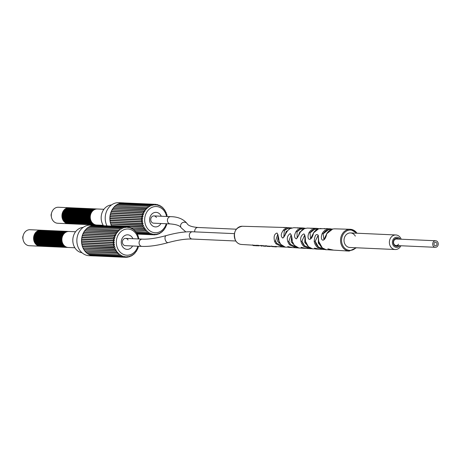 <?xml version="1.0" encoding="UTF-8"?>
<svg xmlns="http://www.w3.org/2000/svg" width="460" height="460" viewBox="0 0 460 460"><rect width="100%" height="100%" fill="white"/><g stroke="black" fill="none" stroke-linecap="round" stroke-linejoin="round"><path stroke-width="0.69" d="M401.189 239.211A7.285 6.164 92.6 0 0 400.7 238.159A7.285 6.164 92.6 0 0 395.87 234.968A7.285 6.164 92.6 0 0 390.195 238.711A7.285 6.164 92.6 0 0 390.39 246.324A7.285 6.164 92.6 0 0 395.215 249.515A7.285 6.164 92.6 0 0 400.896 245.761M400.154 239.165A5.1 4.312 92.6 0 0 394.226 238.171A5.1 4.312 92.6 0 0 393.099 245.151A5.1 4.312 92.6 0 0 399.861 245.715M398.504 245.657A4.008 3.393 -87.4 0 1 393.869 244.542A4.008 3.393 -87.4 0 1 394.41 239.384A4.008 3.393 -87.4 0 1 398.797 239.108M398.538 244.197A3.277 2.772 -87.4 0 1 396.169 245.548A3.277 2.772 -87.4 0 1 393.996 244.116A3.277 2.772 -87.4 0 1 393.915 240.689A3.277 2.772 -87.4 0 1 396.462 239.005L435.626 240.758A3.277 2.772 92.6 0 0 433.958 241.316A3.277 2.772 92.6 0 0 432.797 244.933A3.277 2.772 92.6 0 0 435.332 247.308A3.277 2.772 92.6 0 0 437 246.744A3.277 2.772 92.6 0 0 438.156 243.127A3.277 2.772 92.6 0 0 435.626 240.758M436.322 245.536A1.823 1.541 -87.4 0 1 434.631 242.523A1.823 1.541 -87.4 0 1 436.322 245.536M51.353 216.585A3.64 3.082 -87.4 0 1 51.497 213.336M23.144 235.802A3.64 3.082 92.6 0 0 23 239.05M94.921 224.923A8.01 6.779 -87.4 0 1 94.725 224.917A8.01 6.779 -87.4 0 1 89.412 221.409A8.01 6.779 -87.4 0 1 89.205 213.026A8.01 6.779 -87.4 0 1 95.444 208.909A8.01 6.779 -87.4 0 1 95.634 208.92M94.53 224.905A8.01 6.779 -87.4 0 1 94.34 224.9A8.01 6.779 -87.4 0 1 89.027 221.392A8.01 6.779 -87.4 0 1 88.814 213.009A8.01 6.779 -87.4 0 1 95.053 208.892A8.01 6.779 -87.4 0 1 95.249 208.903M95.697 224.957A8.01 6.779 -87.4 0 1 95.502 224.952A8.01 6.779 -87.4 0 1 90.189 221.444A8.01 6.779 -87.4 0 1 89.976 213.06A8.01 6.779 -87.4 0 1 96.221 208.943A8.01 6.779 -87.4 0 1 96.41 208.955M95.306 224.94A8.01 6.779 -87.4 0 1 95.111 224.934A8.01 6.779 -87.4 0 1 89.803 221.427A8.01 6.779 -87.4 0 1 89.591 213.043A8.01 6.779 -87.4 0 1 95.829 208.926A8.01 6.779 -87.4 0 1 96.025 208.938M96.468 224.992A8.01 6.779 -87.4 0 1 96.278 224.986A8.01 6.779 -87.4 0 1 90.965 221.478A8.01 6.779 -87.4 0 1 90.752 213.101A8.01 6.779 -87.4 0 1 96.991 208.978A8.01 6.779 -87.4 0 1 97.186 208.989M96.082 224.974A8.01 6.779 -87.4 0 1 95.887 224.969A8.01 6.779 -87.4 0 1 90.574 221.461A8.01 6.779 -87.4 0 1 90.367 213.083A8.01 6.779 -87.4 0 1 96.606 208.961A8.01 6.779 -87.4 0 1 96.801 208.972M92.592 224.819A8.01 6.779 -87.4 0 1 92.397 224.814A8.01 6.779 -87.4 0 1 87.09 221.306A8.01 6.779 -87.4 0 1 86.877 212.922A8.01 6.779 -87.4 0 1 93.115 208.805A8.01 6.779 -87.4 0 1 93.311 208.817M92.207 224.802A8.01 6.779 -87.4 0 1 92.011 224.796A8.01 6.779 -87.4 0 1 86.698 221.289A8.01 6.779 -87.4 0 1 86.491 212.905A8.01 6.779 -87.4 0 1 92.73 208.788A8.01 6.779 -87.4 0 1 92.92 208.8M93.368 224.854A8.01 6.779 -87.4 0 1 93.173 224.848A8.01 6.779 -87.4 0 1 87.86 221.34A8.01 6.779 -87.4 0 1 87.653 212.957A8.01 6.779 -87.4 0 1 93.892 208.84A8.01 6.779 -87.4 0 1 94.087 208.851M92.983 224.836A8.01 6.779 -87.4 0 1 92.788 224.831A8.01 6.779 -87.4 0 1 87.475 221.323A8.01 6.779 -87.4 0 1 87.262 212.94A8.01 6.779 -87.4 0 1 93.506 208.823A8.01 6.779 -87.4 0 1 93.696 208.834M94.145 224.888A8.01 6.779 -87.4 0 1 93.949 224.882A8.01 6.779 -87.4 0 1 88.636 221.375A8.01 6.779 -87.4 0 1 88.429 212.992A8.01 6.779 -87.4 0 1 94.668 208.874A8.01 6.779 -87.4 0 1 94.863 208.886M93.754 224.871A8.01 6.779 -87.4 0 1 93.564 224.865A8.01 6.779 -87.4 0 1 88.251 221.358A8.01 6.779 -87.4 0 1 88.038 212.974A8.01 6.779 -87.4 0 1 94.277 208.857A8.01 6.779 -87.4 0 1 94.472 208.869M90.269 224.716A8.01 6.779 -87.4 0 1 90.074 224.71A8.01 6.779 -87.4 0 1 84.761 221.197A8.01 6.779 -87.4 0 1 84.548 212.819A8.01 6.779 -87.4 0 1 90.792 208.702A8.01 6.779 -87.4 0 1 90.982 208.713M89.878 224.698A8.01 6.779 -87.4 0 1 89.683 224.693A8.01 6.779 -87.4 0 1 84.376 221.179A8.01 6.779 -87.4 0 1 84.163 212.802A8.01 6.779 -87.4 0 1 90.401 208.685A8.01 6.779 -87.4 0 1 90.597 208.696M91.04 224.75A8.01 6.779 -87.4 0 1 90.85 224.744A8.01 6.779 -87.4 0 1 85.537 221.237A8.01 6.779 -87.4 0 1 85.324 212.853A8.01 6.779 -87.4 0 1 91.563 208.736A8.01 6.779 -87.4 0 1 91.758 208.748M90.654 224.733A8.01 6.779 -87.4 0 1 90.459 224.727A8.01 6.779 -87.4 0 1 85.146 221.214A8.01 6.779 -87.4 0 1 84.939 212.836A8.01 6.779 -87.4 0 1 91.178 208.719A8.01 6.779 -87.4 0 1 91.373 208.731M91.816 224.785A8.01 6.779 -87.4 0 1 91.626 224.779A8.01 6.779 -87.4 0 1 86.313 221.271A8.01 6.779 -87.4 0 1 86.1 212.888A8.01 6.779 -87.4 0 1 92.339 208.771A8.01 6.779 -87.4 0 1 92.535 208.782M91.431 224.767A8.01 6.779 -87.4 0 1 91.235 224.762A8.01 6.779 -87.4 0 1 85.922 221.254A8.01 6.779 -87.4 0 1 85.715 212.871A8.01 6.779 -87.4 0 1 91.954 208.754A8.01 6.779 -87.4 0 1 92.144 208.765M87.94 224.612A8.01 6.779 -87.4 0 1 87.745 224.606A8.01 6.779 -87.4 0 1 82.432 221.093A8.01 6.779 -87.4 0 1 82.225 212.715A8.01 6.779 -87.4 0 1 88.464 208.598A8.01 6.779 -87.4 0 1 88.659 208.61M87.555 224.595A8.01 6.779 -87.4 0 1 87.36 224.589A8.01 6.779 -87.4 0 1 82.047 221.076A8.01 6.779 -87.4 0 1 81.834 212.698A8.01 6.779 -87.4 0 1 88.078 208.581A8.01 6.779 -87.4 0 1 88.268 208.593M88.717 224.647A8.01 6.779 -87.4 0 1 88.521 224.641A8.01 6.779 -87.4 0 1 83.208 221.128A8.01 6.779 -87.4 0 1 83.001 212.75A8.01 6.779 -87.4 0 1 89.24 208.633A8.01 6.779 -87.4 0 1 89.43 208.644M88.326 224.63A8.01 6.779 -87.4 0 1 88.136 224.624A8.01 6.779 -87.4 0 1 82.823 221.111A8.01 6.779 -87.4 0 1 82.61 212.733A8.01 6.779 -87.4 0 1 88.849 208.616A8.01 6.779 -87.4 0 1 89.044 208.627M89.493 224.681A8.01 6.779 -87.4 0 1 89.297 224.675A8.01 6.779 -87.4 0 1 83.984 221.162A8.01 6.779 -87.4 0 1 83.777 212.784A8.01 6.779 -87.4 0 1 90.016 208.667A8.01 6.779 -87.4 0 1 90.206 208.679M89.102 224.664A8.01 6.779 -87.4 0 1 88.912 224.658A8.01 6.779 -87.4 0 1 83.599 221.145A8.01 6.779 -87.4 0 1 83.386 212.767A8.01 6.779 -87.4 0 1 89.625 208.65A8.01 6.779 -87.4 0 1 89.821 208.662M85.612 224.509A8.01 6.779 -87.4 0 1 85.422 224.503A8.01 6.779 -87.4 0 1 80.109 220.99A8.01 6.779 -87.4 0 1 79.896 212.612A8.01 6.779 -87.4 0 1 86.135 208.495A8.01 6.779 -87.4 0 1 86.33 208.506M85.226 224.492A8.01 6.779 -87.4 0 1 85.031 224.486A8.01 6.779 -87.4 0 1 79.718 220.972A8.01 6.779 -87.4 0 1 79.511 212.595A8.01 6.779 -87.4 0 1 85.75 208.478A8.01 6.779 -87.4 0 1 85.945 208.489M86.388 224.543A8.01 6.779 -87.4 0 1 86.198 224.537A8.01 6.779 -87.4 0 1 80.885 221.024A8.01 6.779 -87.4 0 1 80.672 212.646A8.01 6.779 -87.4 0 1 86.911 208.529A8.01 6.779 -87.4 0 1 87.107 208.541M86.003 224.526A8.01 6.779 -87.4 0 1 85.807 224.52A8.01 6.779 -87.4 0 1 80.494 221.007A8.01 6.779 -87.4 0 1 80.287 212.629A8.01 6.779 -87.4 0 1 86.526 208.512A8.01 6.779 -87.4 0 1 86.716 208.524M87.164 224.578A8.01 6.779 -87.4 0 1 86.969 224.572A8.01 6.779 -87.4 0 1 81.662 221.059A8.01 6.779 -87.4 0 1 81.449 212.681A8.01 6.779 -87.4 0 1 87.688 208.564A8.01 6.779 -87.4 0 1 87.883 208.575M86.779 224.56A8.01 6.779 -87.4 0 1 86.584 224.555A8.01 6.779 -87.4 0 1 81.27 221.041A8.01 6.779 -87.4 0 1 81.063 212.664A8.01 6.779 -87.4 0 1 87.302 208.547A8.01 6.779 -87.4 0 1 87.492 208.558M83.289 224.399A8.01 6.779 -87.4 0 1 83.093 224.399A8.01 6.779 -87.4 0 1 77.78 220.886A8.01 6.779 -87.4 0 1 77.573 212.508A8.01 6.779 -87.4 0 1 83.812 208.391A8.01 6.779 -87.4 0 1 84.002 208.403M82.898 224.382A8.01 6.779 -87.4 0 1 82.708 224.376A8.01 6.779 -87.4 0 1 77.395 220.869A8.01 6.779 -87.4 0 1 77.182 212.491A8.01 6.779 -87.4 0 1 83.421 208.374A8.01 6.779 -87.4 0 1 83.616 208.386M84.065 224.44A8.01 6.779 -87.4 0 1 83.87 224.434A8.01 6.779 -87.4 0 1 78.556 220.921A8.01 6.779 -87.4 0 1 78.349 212.543A8.01 6.779 -87.4 0 1 84.588 208.426A8.01 6.779 -87.4 0 1 84.778 208.437M83.674 224.417A8.01 6.779 -87.4 0 1 83.484 224.417A8.01 6.779 -87.4 0 1 78.171 220.903A8.01 6.779 -87.4 0 1 77.959 212.526A8.01 6.779 -87.4 0 1 84.197 208.409A8.01 6.779 -87.4 0 1 84.393 208.42M84.841 224.474A8.01 6.779 -87.4 0 1 84.646 224.468A8.01 6.779 -87.4 0 1 79.333 220.955A8.01 6.779 -87.4 0 1 79.12 212.577A8.01 6.779 -87.4 0 1 85.364 208.46A8.01 6.779 -87.4 0 1 85.554 208.472M84.45 224.457A8.01 6.779 -87.4 0 1 84.255 224.451A8.01 6.779 -87.4 0 1 78.948 220.938A8.01 6.779 -87.4 0 1 78.735 212.56A8.01 6.779 -87.4 0 1 84.973 208.443A8.01 6.779 -87.4 0 1 85.169 208.455M80.96 224.296A8.01 6.779 -87.4 0 1 80.77 224.29A8.01 6.779 -87.4 0 1 75.457 220.783A8.01 6.779 -87.4 0 1 75.245 212.405A8.01 6.779 -87.4 0 1 81.483 208.288A8.01 6.779 -87.4 0 1 81.679 208.299M80.575 224.279A8.01 6.779 -87.4 0 1 80.379 224.273A8.01 6.779 -87.4 0 1 75.066 220.765A8.01 6.779 -87.4 0 1 74.859 212.388A8.01 6.779 -87.4 0 1 81.098 208.271A8.01 6.779 -87.4 0 1 81.288 208.282M81.736 224.33A8.01 6.779 -87.4 0 1 81.541 224.325A8.01 6.779 -87.4 0 1 76.234 220.817A8.01 6.779 -87.4 0 1 76.021 212.439A8.01 6.779 -87.4 0 1 82.259 208.322A8.01 6.779 -87.4 0 1 82.455 208.334M81.351 224.313A8.01 6.779 -87.4 0 1 81.155 224.308A8.01 6.779 -87.4 0 1 75.843 220.8A8.01 6.779 -87.4 0 1 75.635 212.422A8.01 6.779 -87.4 0 1 81.874 208.305A8.01 6.779 -87.4 0 1 82.064 208.317M82.512 224.365A8.01 6.779 -87.4 0 1 82.317 224.359A8.01 6.779 -87.4 0 1 77.004 220.852A8.01 6.779 -87.4 0 1 76.797 212.474A8.01 6.779 -87.4 0 1 83.036 208.357A8.01 6.779 -87.4 0 1 83.231 208.368M82.127 224.348A8.01 6.779 -87.4 0 1 81.932 224.342A8.01 6.779 -87.4 0 1 76.619 220.834A8.01 6.779 -87.4 0 1 76.406 212.457A8.01 6.779 -87.4 0 1 82.645 208.34A8.01 6.779 -87.4 0 1 82.84 208.351M78.637 224.192A8.01 6.779 -87.4 0 1 78.441 224.187A8.01 6.779 -87.4 0 1 73.129 220.679A8.01 6.779 -87.4 0 1 72.921 212.302A8.01 6.779 -87.4 0 1 79.16 208.179A8.01 6.779 -87.4 0 1 79.35 208.19M78.246 224.175A8.01 6.779 -87.4 0 1 78.056 224.169A8.01 6.779 -87.4 0 1 72.743 220.662A8.01 6.779 -87.4 0 1 72.53 212.284A8.01 6.779 -87.4 0 1 78.769 208.161A8.01 6.779 -87.4 0 1 78.965 208.173M79.413 224.227A8.01 6.779 -87.4 0 1 79.218 224.221A8.01 6.779 -87.4 0 1 73.905 220.714A8.01 6.779 -87.4 0 1 73.692 212.336A8.01 6.779 -87.4 0 1 79.931 208.213A8.01 6.779 -87.4 0 1 80.126 208.23M79.022 224.21A8.01 6.779 -87.4 0 1 78.827 224.204A8.01 6.779 -87.4 0 1 73.519 220.696A8.01 6.779 -87.4 0 1 73.307 212.319A8.01 6.779 -87.4 0 1 79.545 208.196A8.01 6.779 -87.4 0 1 79.741 208.213M80.184 224.261A8.01 6.779 -87.4 0 1 79.994 224.256A8.01 6.779 -87.4 0 1 74.681 220.748A8.01 6.779 -87.4 0 1 74.468 212.37A8.01 6.779 -87.4 0 1 80.707 208.248A8.01 6.779 -87.4 0 1 80.902 208.265M79.798 224.244A8.01 6.779 -87.4 0 1 79.603 224.238A8.01 6.779 -87.4 0 1 74.29 220.731A8.01 6.779 -87.4 0 1 74.083 212.353A8.01 6.779 -87.4 0 1 80.322 208.23A8.01 6.779 -87.4 0 1 80.517 208.248M76.308 224.089A8.01 6.779 -87.4 0 1 76.113 224.083A8.01 6.779 -87.4 0 1 70.805 220.576A8.01 6.779 -87.4 0 1 70.593 212.192A8.01 6.779 -87.4 0 1 76.831 208.075A8.01 6.779 -87.4 0 1 77.027 208.087M75.923 224.072A8.01 6.779 -87.4 0 1 75.727 224.066A8.01 6.779 -87.4 0 1 70.414 220.558A8.01 6.779 -87.4 0 1 70.207 212.175A8.01 6.779 -87.4 0 1 76.446 208.058A8.01 6.779 -87.4 0 1 76.636 208.07M77.084 224.123A8.01 6.779 -87.4 0 1 76.889 224.118A8.01 6.779 -87.4 0 1 71.576 220.61A8.01 6.779 -87.4 0 1 71.369 212.232A8.01 6.779 -87.4 0 1 77.608 208.11A8.01 6.779 -87.4 0 1 77.803 208.121M76.699 224.106A8.01 6.779 -87.4 0 1 76.504 224.1A8.01 6.779 -87.4 0 1 71.191 220.593A8.01 6.779 -87.4 0 1 70.978 212.215A8.01 6.779 -87.4 0 1 77.217 208.092A8.01 6.779 -87.4 0 1 77.412 208.104M77.861 224.158A8.01 6.779 -87.4 0 1 77.665 224.152A8.01 6.779 -87.4 0 1 72.352 220.645A8.01 6.779 -87.4 0 1 72.145 212.267A8.01 6.779 -87.4 0 1 78.384 208.144A8.01 6.779 -87.4 0 1 78.574 208.156M77.47 224.141A8.01 6.779 -87.4 0 1 77.28 224.135A8.01 6.779 -87.4 0 1 71.967 220.627A8.01 6.779 -87.4 0 1 71.754 212.25A8.01 6.779 -87.4 0 1 77.993 208.127A8.01 6.779 -87.4 0 1 78.188 208.138M73.985 223.986A8.01 6.779 -87.4 0 1 73.79 223.98A8.01 6.779 -87.4 0 1 68.477 220.472A8.01 6.779 -87.4 0 1 68.264 212.089A8.01 6.779 -87.4 0 1 74.503 207.972A8.01 6.779 -87.4 0 1 74.698 207.983M73.594 223.968A8.01 6.779 -87.4 0 1 73.399 223.962A8.01 6.779 -87.4 0 1 68.091 220.455A8.01 6.779 -87.4 0 1 67.879 212.071A8.01 6.779 -87.4 0 1 74.117 207.954A8.01 6.779 -87.4 0 1 74.313 207.966M74.756 224.02A8.01 6.779 -87.4 0 1 74.566 224.014A8.01 6.779 -87.4 0 1 69.253 220.507A8.01 6.779 -87.4 0 1 69.04 212.123A8.01 6.779 -87.4 0 1 75.279 208.006A8.01 6.779 -87.4 0 1 75.474 208.018M74.37 224.003A8.01 6.779 -87.4 0 1 74.175 223.997A8.01 6.779 -87.4 0 1 68.862 220.489A8.01 6.779 -87.4 0 1 68.655 212.106A8.01 6.779 -87.4 0 1 74.894 207.989A8.01 6.779 -87.4 0 1 75.089 208M75.532 224.054A8.01 6.779 -87.4 0 1 75.337 224.049A8.01 6.779 -87.4 0 1 70.029 220.541A8.01 6.779 -87.4 0 1 69.816 212.158A8.01 6.779 -87.4 0 1 76.055 208.041A8.01 6.779 -87.4 0 1 76.251 208.052M75.147 224.037A8.01 6.779 -87.4 0 1 74.951 224.031A8.01 6.779 -87.4 0 1 69.638 220.524A8.01 6.779 -87.4 0 1 69.431 212.14A8.01 6.779 -87.4 0 1 75.67 208.023A8.01 6.779 -87.4 0 1 75.86 208.035M71.656 223.882A8.01 6.779 -87.4 0 1 71.461 223.876A8.01 6.779 -87.4 0 1 66.148 220.369A8.01 6.779 -87.4 0 1 65.941 211.985A8.01 6.779 -87.4 0 1 72.18 207.868A8.01 6.779 -87.4 0 1 72.375 207.88M71.271 223.865A8.01 6.779 -87.4 0 1 71.076 223.859A8.01 6.779 -87.4 0 1 65.763 220.346A8.01 6.779 -87.4 0 1 65.55 211.968A8.01 6.779 -87.4 0 1 71.789 207.851A8.01 6.779 -87.4 0 1 71.984 207.862M72.433 223.916A8.01 6.779 -87.4 0 1 72.237 223.911A8.01 6.779 -87.4 0 1 66.924 220.403A8.01 6.779 -87.4 0 1 66.717 212.02A8.01 6.779 -87.4 0 1 72.956 207.903A8.01 6.779 -87.4 0 1 73.146 207.914M72.042 223.899A8.01 6.779 -87.4 0 1 71.852 223.893A8.01 6.779 -87.4 0 1 66.539 220.386A8.01 6.779 -87.4 0 1 66.326 212.002A8.01 6.779 -87.4 0 1 72.565 207.886A8.01 6.779 -87.4 0 1 72.76 207.897M73.209 223.951A8.01 6.779 -87.4 0 1 73.013 223.945A8.01 6.779 -87.4 0 1 67.7 220.438A8.01 6.779 -87.4 0 1 67.493 212.054A8.01 6.779 -87.4 0 1 73.732 207.937A8.01 6.779 -87.4 0 1 73.922 207.949M72.818 223.934A8.01 6.779 -87.4 0 1 72.622 223.928A8.01 6.779 -87.4 0 1 67.315 220.42A8.01 6.779 -87.4 0 1 67.102 212.037A8.01 6.779 -87.4 0 1 73.341 207.92A8.01 6.779 -87.4 0 1 73.537 207.931M68.557 223.744A8.01 6.779 -87.4 0 1 68.362 223.738L57.695 223.261A8.01 6.779 -87.4 0 1 52.388 219.748A8.01 6.779 92.6 0 1 52.175 211.37A8.01 6.779 92.6 0 1 58.414 207.253L69.075 207.73A8.01 6.779 -87.4 0 1 69.27 207.742M68.362 223.738A8.01 6.779 -87.4 0 1 63.049 220.225A8.01 6.779 -87.4 0 1 62.836 211.847A8.01 6.779 -87.4 0 1 69.075 207.73M69.328 223.778A8.01 6.779 -87.4 0 1 69.138 223.773A8.01 6.779 -87.4 0 1 63.825 220.259A8.01 6.779 -87.4 0 1 63.612 211.882A8.01 6.779 -87.4 0 1 69.851 207.765A8.01 6.779 -87.4 0 1 70.046 207.776M68.942 223.761A8.01 6.779 -87.4 0 1 68.747 223.755A8.01 6.779 -87.4 0 1 63.434 220.242A8.01 6.779 -87.4 0 1 63.227 211.864A8.01 6.779 -87.4 0 1 69.466 207.748A8.01 6.779 -87.4 0 1 69.661 207.759M70.104 223.813A8.01 6.779 -87.4 0 1 69.908 223.807A8.01 6.779 -87.4 0 1 64.601 220.294A8.01 6.779 -87.4 0 1 64.388 211.916A8.01 6.779 -87.4 0 1 70.627 207.799A8.01 6.779 -87.4 0 1 70.823 207.811M69.719 223.796A8.01 6.779 -87.4 0 1 69.523 223.79A8.01 6.779 -87.4 0 1 64.21 220.277A8.01 6.779 -87.4 0 1 64.003 211.899A8.01 6.779 -87.4 0 1 70.242 207.782A8.01 6.779 -87.4 0 1 70.432 207.793M70.88 223.847A8.01 6.779 -87.4 0 1 70.685 223.842A8.01 6.779 -87.4 0 1 65.377 220.328A8.01 6.779 -87.4 0 1 65.165 211.951A8.01 6.779 -87.4 0 1 71.403 207.834A8.01 6.779 -87.4 0 1 71.599 207.845M70.495 223.83A8.01 6.779 -87.4 0 1 70.299 223.824A8.01 6.779 -87.4 0 1 64.986 220.311A8.01 6.779 -87.4 0 1 64.779 211.933A8.01 6.779 -87.4 0 1 71.018 207.816A8.01 6.779 -87.4 0 1 71.208 207.828M103.212 225.296L96.663 225.003A8.01 6.779 -87.4 0 1 91.35 221.496A8.01 6.779 -87.4 0 1 91.143 213.118A8.01 6.779 -87.4 0 1 97.382 208.995L103.925 209.288M153.985 215.907L170.66 216.654A3.64 3.082 -87.4 0 0 167.825 218.523A3.64 3.082 -87.4 0 0 167.917 222.335A3.64 3.082 -87.4 0 0 170.332 223.928L153.663 223.18A3.64 3.082 -87.4 0 1 151.248 221.588A3.64 3.082 -87.4 0 1 151.15 217.781A3.64 3.082 -87.4 0 1 153.985 215.907A3.64 3.082 -87.4 0 1 156.4 217.505M160.931 223.508A7.285 6.164 -87.4 0 1 150.61 223.715A7.285 6.164 -87.4 0 1 152.381 213.607A7.285 6.164 -87.4 0 1 160.919 215.544A7.285 6.164 -87.4 0 1 161.259 216.234M166.244 223.75A13.11 11.092 -87.4 0 1 161.851 230.483A13.11 11.092 -87.4 0 1 146.481 226.987A13.11 11.092 -87.4 0 1 149.672 208.782A13.11 11.092 -87.4 0 1 166.572 216.47M155.537 205.039L154.577 204.32A15.266 12.92 92.6 0 0 154.227 204.332L154.175 205.079A14.565 12.328 -87.4 0 0 153.858 205.114L152.961 204.47A15.266 12.92 92.6 0 0 152.611 204.539L152.639 205.344A14.565 12.328 -87.4 0 0 152.329 205.424L151.363 204.861A15.266 12.92 92.6 0 0 151.024 204.976L151.139 205.827A14.565 12.328 -87.4 0 0 150.84 205.953L149.822 205.488A15.266 12.92 92.6 0 0 149.5 205.649L149.701 206.528A14.565 12.328 -87.4 0 0 149.414 206.701L148.574 206.31L116.736 204.884A0.73 0.615 92.6 0 0 116.397 204.987A15.295 12.943 92.6 0 0 115.034 206.063A0.73 0.615 92.6 0 1 115.437 205.913L148.08 207.65A14.565 12.328 -87.4 0 1 148.212 207.54A14.565 12.328 -87.4 0 1 148.344 207.437L147.648 207.408M146.705 207.638A15.266 12.92 -87.4 0 1 146.987 207.385A0.73 0.615 92.6 0 0 146.705 207.638L147.096 208.541L114.925 207.098A14.565 12.328 -87.4 0 0 114.873 207.144M114.925 207.098A0.73 0.615 92.6 0 1 115.034 206.063A15.295 12.943 92.6 0 0 113.798 207.328A0.73 0.615 92.6 0 1 114.264 207.121L146.855 208.788A14.565 12.328 -87.4 0 1 147.096 208.541M145.487 208.92A15.266 12.92 -87.4 0 1 145.739 208.627A0.73 0.615 92.6 0 0 145.487 208.92L145.97 209.812L113.798 208.374A14.565 12.328 -87.4 0 0 113.689 208.512M113.798 208.374A0.73 0.615 92.6 0 1 113.798 207.328A15.295 12.943 92.6 0 0 112.706 208.771A0.73 0.615 92.6 0 1 113.218 208.489L145.757 210.093A14.565 12.328 -87.4 0 1 145.97 209.812M144.411 210.375A15.266 12.92 -87.4 0 1 144.63 210.047A0.73 0.615 92.6 0 0 144.411 210.375L144.98 211.243L112.815 209.8A14.565 12.328 -87.4 0 0 112.688 210.019M112.631 210.111A0.73 0.615 92.6 0 0 112.326 210.001L144.802 211.554A14.565 12.328 -87.4 0 1 144.98 211.243M144.802 211.554L143.675 211.617A0.73 0.615 92.6 0 0 143.491 211.974A15.266 12.92 -87.4 0 1 143.675 211.617M143.491 211.974L144.158 212.802L111.987 211.364A14.565 12.328 -87.4 0 0 111.86 211.64M111.837 211.698A0.73 0.615 92.6 0 0 111.602 211.629L144.009 213.135A14.565 12.328 -87.4 0 1 144.158 212.802M144.009 213.135L142.899 213.314A0.73 0.615 92.6 0 0 142.749 213.693A15.266 12.92 -87.4 0 1 142.899 213.314M142.749 213.693L143.503 214.469L111.331 213.032A14.565 12.328 -87.4 0 0 111.228 213.354M111.216 213.382A0.73 0.615 92.6 0 0 111.055 213.348L143.388 214.826A14.565 12.328 -87.4 0 1 143.503 214.469M143.388 214.826L142.301 215.107A0.73 0.615 92.6 0 0 142.197 215.504A15.266 12.92 -87.4 0 1 142.301 215.107M142.197 215.504L143.025 216.223L110.854 214.78A14.565 12.328 -87.4 0 0 110.785 215.136A0.73 0.615 92.6 0 0 110.567 216.579L142.738 218.023L141.841 217.379A15.266 12.92 -87.4 0 1 141.898 216.97A0.73 0.615 92.6 0 0 141.841 217.379M110.693 215.13L142.951 216.585A14.565 12.328 -87.4 0 1 143.025 216.223M142.951 216.585L141.898 216.97M142.663 218.391L110.532 216.953A0.73 0.615 92.6 0 0 110.521 216.953L142.703 218.396A14.565 12.328 -87.4 0 1 142.738 218.023M142.703 218.396L141.697 218.874A0.73 0.615 92.6 0 0 141.686 219.288A15.266 12.92 -87.4 0 1 141.697 218.874M141.686 219.288L142.617 219.851L110.457 218.408A0.73 0.615 92.6 0 0 110.475 218.408L142.583 219.845M141.703 220.788A0.73 0.615 92.6 0 0 141.732 221.202A15.266 12.92 -87.4 0 1 141.703 220.788L142.652 220.225A14.565 12.328 -87.4 0 1 142.646 219.851M141.732 221.202L142.588 221.674L110.48 220.236A0.73 0.615 92.6 0 0 110.578 220.231L142.433 221.657M141.91 222.686A0.73 0.615 92.6 0 0 141.979 223.094A15.266 12.92 -87.4 0 1 141.91 222.686L142.79 222.042A14.565 12.328 -87.4 0 1 142.744 221.674M141.979 223.094L142.761 223.48L110.699 222.042A0.73 0.615 92.6 0 0 110.871 222.019M142.312 224.537A0.73 0.615 92.6 0 0 142.427 224.928A15.266 12.92 -87.4 0 1 142.312 224.537L143.123 223.819A14.565 12.328 -87.4 0 1 143.043 223.462M142.427 224.928L111.107 223.802A0.73 0.615 92.6 0 1 110.555 223.318A15.295 12.943 92.6 0 0 111.176 225.078A0.73 0.615 92.6 0 0 111.699 225.48L143.071 226.677A15.266 12.92 -87.4 0 1 142.916 226.308A0.73 0.615 92.6 0 0 143.071 226.677M142.916 226.308L143.641 225.532A14.565 12.328 -87.4 0 1 143.52 225.193M143.698 227.97A0.73 0.615 92.6 0 0 143.894 228.315A15.266 12.92 -87.4 0 1 143.698 227.97L144.342 227.154A14.565 12.328 -87.4 0 1 144.187 226.832M144.653 229.5A0.73 0.615 92.6 0 0 144.883 229.816A15.266 12.92 -87.4 0 1 144.653 229.5L145.205 228.654A14.565 12.328 -87.4 0 1 145.015 228.361L131.129 227.89M145.768 230.88A0.73 0.615 92.6 0 0 146.027 231.15A15.266 12.92 -87.4 0 1 145.768 230.88L146.228 230.011A14.565 12.328 -87.4 0 1 146.01 229.747L133.693 229.408M147.022 232.076A0.73 0.615 92.6 0 0 147.309 232.306A15.266 12.92 -87.4 0 1 147.022 232.076L147.384 231.207A14.565 12.328 -87.4 0 1 147.137 230.977L135.062 230.719M148.39 233.076A0.73 0.615 92.6 0 0 148.701 233.26A15.266 12.92 -87.4 0 1 148.39 233.076L148.661 232.214A14.565 12.328 -87.4 0 1 148.396 232.024L147.511 232.346L135.976 231.828M149.862 233.864A0.73 0.615 92.6 0 0 150.19 234.002L150.202 234.002A15.266 12.92 -87.4 0 1 149.862 233.864L150.04 233.03A14.565 12.328 -87.4 0 1 149.753 232.881L148.81 233.277L136.39 232.72M137.04 233.415L150.202 234.002L151.196 233.525A14.565 12.328 -87.4 0 0 151.495 233.628L151.403 234.422A0.73 0.615 92.6 0 0 151.748 234.514A15.266 12.92 -87.4 0 1 151.403 234.422M151.748 234.514L152.697 233.944A14.565 12.328 -87.4 0 0 153.007 234.008L153.002 234.749A0.73 0.615 92.6 0 0 153.347 234.79A15.266 12.92 -87.4 0 1 153.002 234.749M153.347 234.79L154.232 234.146A14.565 12.328 -87.4 0 0 154.324 234.151L154.232 234.146M154.617 234.841A0.73 0.615 92.6 0 0 154.968 234.83A15.266 12.92 -87.4 0 1 154.617 234.841L154.548 234.157A14.565 12.328 -87.4 0 1 154.324 234.151M154.968 234.83L155.779 234.111A14.565 12.328 -87.4 0 0 156.095 234.077L156.239 234.686A0.73 0.615 92.6 0 0 156.584 234.623A15.266 12.92 -87.4 0 1 156.239 234.686M156.584 234.623L157.314 233.852A14.565 12.328 -87.4 0 0 157.625 233.772L157.832 234.295A0.73 0.615 92.6 0 0 158.171 234.18A15.266 12.92 -87.4 0 1 157.832 234.295L157.625 233.772M158.171 234.18L158.815 233.364A14.565 12.328 -87.4 0 0 159.114 233.243L159.373 233.674A0.73 0.615 92.6 0 0 159.701 233.513A15.266 12.92 -87.4 0 1 159.373 233.674L159.114 233.243M159.701 233.513L160.252 232.662A14.565 12.328 -87.4 0 0 160.534 232.495L160.845 232.829A0.73 0.615 92.6 0 0 161.149 232.622A15.266 12.92 -87.4 0 1 160.845 232.829L160.534 232.495M161.149 232.622L161.609 231.754A14.565 12.328 -87.4 0 0 161.742 231.65A14.565 12.328 -87.4 0 0 161.874 231.547L162.213 231.777A15.266 12.92 92.6 0 0 162.495 231.524L162.857 230.655A14.565 12.328 -87.4 0 0 163.099 230.408L163.461 230.529A15.266 12.92 92.6 0 0 163.714 230.236L163.984 229.379A14.565 12.328 -87.4 0 0 164.197 229.097L164.571 229.114A15.266 12.92 92.6 0 0 164.789 228.787L164.967 227.953A14.565 12.328 -87.4 0 0 165.151 227.642L165.519 227.545A15.266 12.92 92.6 0 0 165.703 227.188L165.795 226.389A14.565 12.328 -87.4 0 0 165.945 226.055L166.302 225.848A15.266 12.92 92.6 0 0 166.445 225.469L166.451 224.721A14.565 12.328 -87.4 0 0 166.566 224.371L166.894 224.054A15.266 12.92 92.6 0 0 166.968 223.778A0.73 0.615 92.6 0 1 166.894 224.054L166.566 224.371M153.007 234.008L152.662 233.99M151.495 233.628L151.11 233.611M150.04 233.03L149.598 233.007M148.661 232.214L148.137 232.191M147.384 231.207L146.711 231.179M146.228 230.011L133.745 229.454M145.205 228.654L131.255 228.028M165.496 211.192A0.73 0.615 92.6 0 0 165.307 210.847A15.266 12.92 92.6 0 1 165.496 211.192L165.611 212.037A14.565 12.328 -87.4 0 1 165.767 212.359L166.129 212.486L165.767 212.359M166.284 212.853A0.73 0.615 92.6 0 0 166.129 212.486A15.266 12.92 92.6 0 1 166.284 212.853L166.307 213.658A14.565 12.328 -87.4 0 1 166.428 214.003L166.767 214.233L166.428 214.003M166.882 214.624A0.73 0.615 92.6 0 0 166.767 214.233A15.266 12.92 92.6 0 1 166.882 214.624L166.83 215.372A14.565 12.328 -87.4 0 1 166.911 215.728L167.216 216.068L166.911 215.728M164.542 209.656A0.73 0.615 92.6 0 0 164.318 209.346A15.266 12.92 92.6 0 1 164.542 209.656L164.743 210.536A14.565 12.328 -87.4 0 1 164.933 210.835L165.307 210.847L164.933 210.835M144.342 227.154L112.171 225.716A14.565 12.328 -87.4 0 1 112.062 225.498M143.641 225.532L111.475 224.095A14.565 12.328 -87.4 0 1 111.372 223.813M143.123 223.819L110.952 222.381A14.565 12.328 -87.4 0 1 110.877 222.053M142.79 222.042L110.618 220.599A14.565 12.328 -87.4 0 1 110.578 220.242M142.652 220.225L110.48 218.782A14.565 12.328 -87.4 0 1 110.475 218.408M110.532 216.953A14.565 12.328 -87.4 0 1 110.567 216.579M142.663 216.574L110.779 215.142M149.701 206.528L149.166 206.505M151.139 205.827L150.69 205.81M152.639 205.344L152.248 205.327M154.175 205.079L153.824 205.068M155.63 205.045L155.405 205.033A14.565 12.328 -87.4 0 1 155.63 205.045A14.565 12.328 -87.4 0 1 155.721 205.051L155.848 204.367A15.266 12.92 92.6 0 1 156.199 204.407A0.73 0.615 92.6 0 0 155.848 204.367M156.199 204.407L156.946 205.189A14.565 12.328 -87.4 0 1 157.257 205.246L157.452 204.648A15.266 12.92 92.6 0 1 157.791 204.734A0.73 0.615 92.6 0 0 157.452 204.648M157.791 204.734L158.458 205.568A14.565 12.328 -87.4 0 1 158.757 205.672L159.011 205.16L158.757 205.672M159.338 205.298A0.73 0.615 92.6 0 0 159.011 205.16A15.266 12.92 92.6 0 1 159.338 205.298L159.913 206.166A14.565 12.328 -87.4 0 1 160.201 206.316L160.494 205.896L160.201 206.316M160.804 206.086A0.73 0.615 92.6 0 0 160.494 205.896A15.266 12.92 92.6 0 1 160.804 206.086L161.287 206.977A14.565 12.328 -87.4 0 1 161.558 207.167L161.891 206.85L161.558 207.167M162.179 207.086A0.73 0.615 92.6 0 0 161.891 206.85A15.266 12.92 92.6 0 1 162.179 207.086L162.57 207.989A14.565 12.328 -87.4 0 1 162.811 208.219L163.173 208.006L162.811 208.219M163.432 208.282A0.73 0.615 92.6 0 0 163.173 208.006A15.266 12.92 92.6 0 1 163.432 208.282L163.725 209.179A14.565 12.328 -87.4 0 1 163.944 209.444L164.318 209.346L163.944 209.444M152.961 204.47A0.73 0.615 92.6 0 0 152.898 204.464L121.106 203.044A0.73 0.615 92.6 0 0 120.986 203.05A15.295 12.943 92.6 0 0 119.399 203.469A0.73 0.615 92.6 0 1 119.588 203.441L151.363 204.861A0.73 0.615 92.6 0 0 151.024 204.976M118.945 204.09A0.73 0.615 92.6 0 1 119.399 203.469A15.295 12.943 92.6 0 0 117.858 204.113A0.73 0.615 92.6 0 1 118.128 204.056L149.822 205.488A0.73 0.615 92.6 0 0 149.5 205.649M148.051 206.54A0.73 0.615 92.6 0 1 148.356 206.327A15.266 12.92 92.6 0 0 148.051 206.54L148.344 207.437M161.874 231.547L162.213 231.777A0.73 0.615 92.6 0 0 162.495 231.524M163.099 230.408L163.461 230.529A0.73 0.615 92.6 0 0 163.714 230.236M164.197 229.097L164.571 229.114A0.73 0.615 92.6 0 0 164.789 228.787M165.151 227.642L165.519 227.545A0.73 0.615 92.6 0 0 165.703 227.188M165.945 226.055L166.302 225.848A0.73 0.615 92.6 0 0 166.445 225.469M167.29 216.505L167.29 216.47A15.266 12.92 92.6 0 0 167.216 216.068A0.73 0.615 92.6 0 1 167.29 216.47M152.898 204.464A0.73 0.615 92.6 0 0 152.611 204.539M154.577 204.32A0.73 0.615 92.6 0 0 154.227 204.332M112.171 225.716A0.73 0.615 92.6 0 0 111.906 226.119M111.475 224.095A0.73 0.615 92.6 0 0 111.176 225.078A15.295 12.943 92.6 0 0 111.648 226.107M110.618 220.599A0.73 0.615 92.6 0 0 110.699 222.042M110.952 222.381A0.73 0.615 92.6 0 0 110.555 223.318A15.295 12.943 92.6 0 1 110.124 221.473A15.295 12.943 92.6 0 1 109.9 219.575A0.73 0.615 92.6 0 0 110.48 220.236M110.521 216.953A0.73 0.615 92.6 0 0 110.457 218.408M110.48 218.782A0.73 0.615 92.6 0 0 109.9 219.575A15.295 12.943 92.6 0 1 109.871 217.655A15.295 12.943 92.6 0 1 110.055 215.746A15.295 12.943 92.6 0 1 110.434 213.871A0.73 0.615 92.6 0 0 110.854 214.78M111.602 211.629A0.73 0.615 92.6 0 0 111.331 213.032M111.055 213.348A0.73 0.615 92.6 0 0 110.434 213.871A15.295 12.943 92.6 0 1 111.009 212.066A15.295 12.943 92.6 0 1 111.768 210.358A0.73 0.615 92.6 0 0 111.987 211.364M112.326 210.001A0.73 0.615 92.6 0 0 111.768 210.358A15.295 12.943 92.6 0 1 112.706 208.771A0.73 0.615 92.6 0 0 112.815 209.8M117.484 204.918A0.73 0.615 92.6 0 1 117.858 204.113A15.295 12.943 92.6 0 0 116.397 204.987A0.73 0.615 92.6 0 0 116.15 205.942M154.445 204.297L122.653 202.871A0.73 0.615 92.6 0 0 122.607 202.871A15.295 12.943 92.6 0 0 120.986 203.05A0.73 0.615 92.6 0 0 120.514 203.481M124.096 202.935A0.73 0.615 92.6 0 1 124.234 202.935A15.295 12.943 92.6 0 0 123.493 202.877A15.295 12.943 92.6 0 0 122.607 202.871A0.73 0.615 92.6 0 0 122.187 203.09M123.493 202.877L118.835 202.67A15.295 12.943 92.6 0 0 107.088 210.208A15.295 12.943 92.6 0 0 106.996 225.9M103.5 225.745A12.748 10.787 -87.4 0 1 102.931 224.819A12.748 10.787 -87.4 0 1 102.35 212.02A12.748 10.787 -87.4 0 1 111.504 204.947M66.568 247.394A8.01 6.779 -87.4 0 1 66.372 247.388A8.01 6.779 -87.4 0 1 61.059 243.875A8.01 6.779 -87.4 0 1 60.852 235.497A8.01 6.779 -87.4 0 1 67.091 231.38A8.01 6.779 -87.4 0 1 67.286 231.391M66.177 247.376A8.01 6.779 -87.4 0 1 65.987 247.371A8.01 6.779 -87.4 0 1 60.674 243.857A8.01 6.779 -87.4 0 1 60.461 235.48A8.01 6.779 -87.4 0 1 66.7 231.363A8.01 6.779 -87.4 0 1 66.895 231.374M67.344 247.428A8.01 6.779 -87.4 0 1 67.148 247.422A8.01 6.779 -87.4 0 1 61.835 243.909A8.01 6.779 -87.4 0 1 61.629 235.531A8.01 6.779 -87.4 0 1 67.867 231.414A8.01 6.779 -87.4 0 1 68.057 231.426M66.953 247.411A8.01 6.779 -87.4 0 1 66.763 247.405A8.01 6.779 -87.4 0 1 61.45 243.892A8.01 6.779 -87.4 0 1 61.237 235.514A8.01 6.779 -87.4 0 1 67.476 231.397A8.01 6.779 -87.4 0 1 67.672 231.409M68.12 247.463A8.01 6.779 -87.4 0 1 67.925 247.457A8.01 6.779 -87.4 0 1 62.612 243.944A8.01 6.779 -87.4 0 1 62.405 235.566A8.01 6.779 -87.4 0 1 68.643 231.449A8.01 6.779 -87.4 0 1 68.833 231.46M67.729 247.445A8.01 6.779 -87.4 0 1 67.534 247.44A8.01 6.779 -87.4 0 1 62.226 243.927A8.01 6.779 -87.4 0 1 62.014 235.549A8.01 6.779 -87.4 0 1 68.252 231.432A8.01 6.779 -87.4 0 1 68.448 231.443M64.239 247.29A8.01 6.779 -87.4 0 1 64.049 247.284A8.01 6.779 -87.4 0 1 58.736 243.771A8.01 6.779 -87.4 0 1 58.523 235.393A8.01 6.779 -87.4 0 1 64.762 231.276A8.01 6.779 -87.4 0 1 64.958 231.288M63.854 247.273A8.01 6.779 -87.4 0 1 63.658 247.267A8.01 6.779 -87.4 0 1 58.345 243.754A8.01 6.779 -87.4 0 1 58.138 235.376A8.01 6.779 -87.4 0 1 64.377 231.259A8.01 6.779 -87.4 0 1 64.572 231.271M65.015 247.325A8.01 6.779 -87.4 0 1 64.82 247.319A8.01 6.779 -87.4 0 1 59.512 243.806A8.01 6.779 -87.4 0 1 59.3 235.428A8.01 6.779 -87.4 0 1 65.538 231.311A8.01 6.779 -87.4 0 1 65.734 231.322M64.63 247.308A8.01 6.779 -87.4 0 1 64.434 247.302A8.01 6.779 -87.4 0 1 59.121 243.788A8.01 6.779 -87.4 0 1 58.914 235.411A8.01 6.779 -87.4 0 1 65.153 231.294A8.01 6.779 -87.4 0 1 65.343 231.305M65.791 247.359A8.01 6.779 -87.4 0 1 65.596 247.353A8.01 6.779 -87.4 0 1 60.283 243.84A8.01 6.779 -87.4 0 1 60.076 235.462A8.01 6.779 -87.4 0 1 66.315 231.345A8.01 6.779 -87.4 0 1 66.51 231.357M65.406 247.342A8.01 6.779 -87.4 0 1 65.211 247.336A8.01 6.779 -87.4 0 1 59.898 243.823A8.01 6.779 -87.4 0 1 59.691 235.445A8.01 6.779 -87.4 0 1 65.929 231.328A8.01 6.779 -87.4 0 1 66.119 231.34M61.916 247.181A8.01 6.779 -87.4 0 1 61.72 247.175A8.01 6.779 -87.4 0 1 56.407 243.668A8.01 6.779 -87.4 0 1 56.2 235.29A8.01 6.779 -87.4 0 1 62.439 231.173A8.01 6.779 -87.4 0 1 62.629 231.184M61.525 247.164A8.01 6.779 -87.4 0 1 61.335 247.158A8.01 6.779 -87.4 0 1 56.022 243.65A8.01 6.779 -87.4 0 1 55.809 235.273A8.01 6.779 -87.4 0 1 62.048 231.156A8.01 6.779 -87.4 0 1 62.244 231.167M62.692 247.215A8.01 6.779 -87.4 0 1 62.497 247.215A8.01 6.779 -87.4 0 1 57.184 243.702A8.01 6.779 -87.4 0 1 56.977 235.324A8.01 6.779 -87.4 0 1 63.215 231.207A8.01 6.779 -87.4 0 1 63.405 231.219M62.301 247.198A8.01 6.779 -87.4 0 1 62.106 247.198A8.01 6.779 -87.4 0 1 56.798 243.685A8.01 6.779 -87.4 0 1 56.586 235.307A8.01 6.779 -87.4 0 1 62.825 231.19A8.01 6.779 -87.4 0 1 63.02 231.202M63.463 247.256A8.01 6.779 -87.4 0 1 63.273 247.25A8.01 6.779 -87.4 0 1 57.96 243.737A8.01 6.779 -87.4 0 1 57.747 235.359A8.01 6.779 -87.4 0 1 63.986 231.242A8.01 6.779 -87.4 0 1 64.181 231.253M63.077 247.233A8.01 6.779 -87.4 0 1 62.882 247.233A8.01 6.779 -87.4 0 1 57.569 243.719A8.01 6.779 -87.4 0 1 57.362 235.342A8.01 6.779 -87.4 0 1 63.601 231.225A8.01 6.779 -87.4 0 1 63.796 231.236M59.587 247.077A8.01 6.779 -87.4 0 1 59.392 247.072A8.01 6.779 -87.4 0 1 54.084 243.564A8.01 6.779 -87.4 0 1 53.872 235.186A8.01 6.779 -87.4 0 1 60.111 231.069A8.01 6.779 -87.4 0 1 60.306 231.081M59.202 247.06A8.01 6.779 -87.4 0 1 59.006 247.054A8.01 6.779 -87.4 0 1 53.693 243.547A8.01 6.779 -87.4 0 1 53.486 235.169A8.01 6.779 -87.4 0 1 59.725 231.046A8.01 6.779 -87.4 0 1 59.915 231.064M60.363 247.112A8.01 6.779 -87.4 0 1 60.168 247.106A8.01 6.779 -87.4 0 1 54.855 243.599A8.01 6.779 -87.4 0 1 54.648 235.221A8.01 6.779 -87.4 0 1 60.887 231.104A8.01 6.779 -87.4 0 1 61.082 231.115M59.978 247.095A8.01 6.779 -87.4 0 1 59.783 247.089A8.01 6.779 -87.4 0 1 54.47 243.581A8.01 6.779 -87.4 0 1 54.257 235.204A8.01 6.779 -87.4 0 1 60.501 231.087A8.01 6.779 -87.4 0 1 60.691 231.098M61.14 247.146A8.01 6.779 -87.4 0 1 60.944 247.141A8.01 6.779 -87.4 0 1 55.631 243.633A8.01 6.779 -87.4 0 1 55.424 235.255A8.01 6.779 -87.4 0 1 61.663 231.138A8.01 6.779 -87.4 0 1 61.858 231.15M60.749 247.129A8.01 6.779 -87.4 0 1 60.559 247.123A8.01 6.779 -87.4 0 1 55.246 243.616A8.01 6.779 -87.4 0 1 55.033 235.238A8.01 6.779 -87.4 0 1 61.272 231.121A8.01 6.779 -87.4 0 1 61.468 231.133M57.264 246.974A8.01 6.779 -87.4 0 1 57.069 246.968A8.01 6.779 -87.4 0 1 51.756 243.461A8.01 6.779 -87.4 0 1 51.543 235.083A8.01 6.779 -87.4 0 1 57.787 230.96A8.01 6.779 -87.4 0 1 57.977 230.972M56.873 246.957A8.01 6.779 -87.4 0 1 56.678 246.951A8.01 6.779 -87.4 0 1 51.37 243.443A8.01 6.779 -87.4 0 1 51.158 235.066A8.01 6.779 -87.4 0 1 57.396 230.943A8.01 6.779 -87.4 0 1 57.592 230.954M58.035 247.008A8.01 6.779 -87.4 0 1 57.845 247.003A8.01 6.779 -87.4 0 1 52.532 243.495A8.01 6.779 -87.4 0 1 52.319 235.117A8.01 6.779 -87.4 0 1 58.558 230.995A8.01 6.779 -87.4 0 1 58.754 231.012M57.649 246.991A8.01 6.779 -87.4 0 1 57.454 246.986A8.01 6.779 -87.4 0 1 52.141 243.478A8.01 6.779 -87.4 0 1 51.934 235.1A8.01 6.779 -87.4 0 1 58.173 230.977A8.01 6.779 -87.4 0 1 58.368 230.989M58.811 247.043A8.01 6.779 -87.4 0 1 58.621 247.037A8.01 6.779 -87.4 0 1 53.308 243.53A8.01 6.779 -87.4 0 1 53.096 235.152A8.01 6.779 -87.4 0 1 59.334 231.029A8.01 6.779 -87.4 0 1 59.53 231.046M58.426 247.026A8.01 6.779 -87.4 0 1 58.23 247.02A8.01 6.779 -87.4 0 1 52.917 243.512A8.01 6.779 -87.4 0 1 52.71 235.135A8.01 6.779 -87.4 0 1 58.949 231.012A8.01 6.779 -87.4 0 1 59.144 231.029M54.935 246.87A8.01 6.779 -87.4 0 1 54.74 246.865A8.01 6.779 -87.4 0 1 49.427 243.357A8.01 6.779 -87.4 0 1 49.22 234.974A8.01 6.779 -87.4 0 1 55.459 230.857A8.01 6.779 -87.4 0 1 55.654 230.868M54.55 246.853A8.01 6.779 -87.4 0 1 54.355 246.847A8.01 6.779 -87.4 0 1 49.042 243.34A8.01 6.779 -87.4 0 1 48.829 234.956A8.01 6.779 -87.4 0 1 55.073 230.839A8.01 6.779 -87.4 0 1 55.263 230.851M55.712 246.905A8.01 6.779 -87.4 0 1 55.516 246.899A8.01 6.779 -87.4 0 1 50.203 243.392A8.01 6.779 -87.4 0 1 49.996 235.008A8.01 6.779 -87.4 0 1 56.235 230.891A8.01 6.779 -87.4 0 1 56.43 230.903M55.321 246.888A8.01 6.779 -87.4 0 1 55.131 246.882A8.01 6.779 -87.4 0 1 49.818 243.374A8.01 6.779 -87.4 0 1 49.605 234.991A8.01 6.779 -87.4 0 1 55.844 230.874A8.01 6.779 -87.4 0 1 56.039 230.886M56.488 246.939A8.01 6.779 -87.4 0 1 56.292 246.934A8.01 6.779 -87.4 0 1 50.979 243.426A8.01 6.779 -87.4 0 1 50.772 235.048A8.01 6.779 -87.4 0 1 57.011 230.926A8.01 6.779 -87.4 0 1 57.201 230.937M56.097 246.922A8.01 6.779 -87.4 0 1 55.907 246.916A8.01 6.779 -87.4 0 1 50.594 243.409A8.01 6.779 -87.4 0 1 50.381 235.031A8.01 6.779 -87.4 0 1 56.62 230.908A8.01 6.779 -87.4 0 1 56.816 230.92M52.607 246.767A8.01 6.779 -87.4 0 1 52.417 246.761A8.01 6.779 -87.4 0 1 47.104 243.254A8.01 6.779 -87.4 0 1 46.891 234.87A8.01 6.779 -87.4 0 1 53.13 230.753A8.01 6.779 -87.4 0 1 53.325 230.765M52.221 246.75A8.01 6.779 -87.4 0 1 52.026 246.744A8.01 6.779 -87.4 0 1 46.713 243.236A8.01 6.779 -87.4 0 1 46.506 234.853A8.01 6.779 -87.4 0 1 52.745 230.736A8.01 6.779 -87.4 0 1 52.94 230.748M53.383 246.802A8.01 6.779 -87.4 0 1 53.193 246.796A8.01 6.779 -87.4 0 1 47.88 243.288A8.01 6.779 -87.4 0 1 47.667 234.905A8.01 6.779 -87.4 0 1 53.906 230.788A8.01 6.779 -87.4 0 1 54.102 230.799M52.998 246.784A8.01 6.779 -87.4 0 1 52.802 246.778A8.01 6.779 -87.4 0 1 47.489 243.271A8.01 6.779 -87.4 0 1 47.282 234.887A8.01 6.779 -87.4 0 1 53.521 230.77A8.01 6.779 -87.4 0 1 53.711 230.782M54.159 246.836A8.01 6.779 -87.4 0 1 53.964 246.83A8.01 6.779 -87.4 0 1 48.657 243.323A8.01 6.779 -87.4 0 1 48.444 234.939A8.01 6.779 -87.4 0 1 54.682 230.822A8.01 6.779 -87.4 0 1 54.878 230.834M53.774 246.819A8.01 6.779 -87.4 0 1 53.578 246.813A8.01 6.779 -87.4 0 1 48.265 243.305A8.01 6.779 -87.4 0 1 48.058 234.922A8.01 6.779 -87.4 0 1 54.297 230.805A8.01 6.779 -87.4 0 1 54.487 230.816M50.284 246.663A8.01 6.779 -87.4 0 1 50.088 246.658A8.01 6.779 -87.4 0 1 44.775 243.144A8.01 6.779 -87.4 0 1 44.568 234.767A8.01 6.779 -87.4 0 1 50.807 230.65A8.01 6.779 -87.4 0 1 50.997 230.661M49.893 246.646A8.01 6.779 -87.4 0 1 49.703 246.64A8.01 6.779 -87.4 0 1 44.39 243.127A8.01 6.779 -87.4 0 1 44.177 234.749A8.01 6.779 -87.4 0 1 50.416 230.632A8.01 6.779 -87.4 0 1 50.611 230.644M51.06 246.698A8.01 6.779 -87.4 0 1 50.864 246.692A8.01 6.779 -87.4 0 1 45.551 243.185A8.01 6.779 -87.4 0 1 45.344 234.801A8.01 6.779 -87.4 0 1 51.583 230.684A8.01 6.779 -87.4 0 1 51.773 230.696M50.669 246.681A8.01 6.779 -87.4 0 1 50.479 246.675A8.01 6.779 -87.4 0 1 45.166 243.162A8.01 6.779 -87.4 0 1 44.953 234.784A8.01 6.779 -87.4 0 1 51.192 230.667A8.01 6.779 -87.4 0 1 51.388 230.678M51.836 246.732A8.01 6.779 -87.4 0 1 51.641 246.727A8.01 6.779 -87.4 0 1 46.328 243.219A8.01 6.779 -87.4 0 1 46.115 234.836A8.01 6.779 -87.4 0 1 52.359 230.719A8.01 6.779 -87.4 0 1 52.549 230.73M51.445 246.715A8.01 6.779 -87.4 0 1 51.25 246.709A8.01 6.779 -87.4 0 1 45.943 243.202A8.01 6.779 -87.4 0 1 45.73 234.818A8.01 6.779 -87.4 0 1 51.968 230.702A8.01 6.779 -87.4 0 1 52.164 230.713M47.955 246.56A8.01 6.779 -87.4 0 1 47.765 246.554A8.01 6.779 -87.4 0 1 42.452 243.041A8.01 6.779 -87.4 0 1 42.239 234.663A8.01 6.779 -87.4 0 1 48.478 230.546A8.01 6.779 -87.4 0 1 48.674 230.558M47.57 246.543A8.01 6.779 -87.4 0 1 47.374 246.537A8.01 6.779 -87.4 0 1 42.061 243.024A8.01 6.779 -87.4 0 1 41.854 234.646A8.01 6.779 -87.4 0 1 48.093 230.529A8.01 6.779 -87.4 0 1 48.283 230.54M48.731 246.594A8.01 6.779 -87.4 0 1 48.536 246.589A8.01 6.779 -87.4 0 1 43.229 243.075A8.01 6.779 -87.4 0 1 43.016 234.698A8.01 6.779 -87.4 0 1 49.254 230.581A8.01 6.779 -87.4 0 1 49.45 230.592M48.346 246.577A8.01 6.779 -87.4 0 1 48.15 246.571A8.01 6.779 -87.4 0 1 42.837 243.058A8.01 6.779 -87.4 0 1 42.63 234.68A8.01 6.779 -87.4 0 1 48.869 230.564A8.01 6.779 -87.4 0 1 49.059 230.575M49.507 246.629A8.01 6.779 -87.4 0 1 49.312 246.623A8.01 6.779 -87.4 0 1 43.999 243.11A8.01 6.779 -87.4 0 1 43.792 234.732A8.01 6.779 -87.4 0 1 50.031 230.615A8.01 6.779 -87.4 0 1 50.226 230.627M49.122 246.612A8.01 6.779 -87.4 0 1 48.927 246.606A8.01 6.779 -87.4 0 1 43.614 243.093A8.01 6.779 -87.4 0 1 43.401 234.715A8.01 6.779 -87.4 0 1 49.645 230.598A8.01 6.779 -87.4 0 1 49.835 230.609M45.632 246.456A8.01 6.779 -87.4 0 1 45.436 246.451A8.01 6.779 -87.4 0 1 40.123 242.937A8.01 6.779 -87.4 0 1 39.916 234.56A8.01 6.779 -87.4 0 1 46.155 230.443A8.01 6.779 -87.4 0 1 46.345 230.454M45.241 246.439A8.01 6.779 -87.4 0 1 45.051 246.433A8.01 6.779 -87.4 0 1 39.738 242.92A8.01 6.779 -87.4 0 1 39.525 234.542A8.01 6.779 -87.4 0 1 45.764 230.425A8.01 6.779 -87.4 0 1 45.96 230.437M46.408 246.491A8.01 6.779 -87.4 0 1 46.213 246.485A8.01 6.779 -87.4 0 1 40.9 242.972A8.01 6.779 -87.4 0 1 40.687 234.594A8.01 6.779 -87.4 0 1 46.931 230.477A8.01 6.779 -87.4 0 1 47.121 230.489M46.017 246.474A8.01 6.779 -87.4 0 1 45.822 246.468A8.01 6.779 -87.4 0 1 40.514 242.955A8.01 6.779 -87.4 0 1 40.302 234.577A8.01 6.779 -87.4 0 1 46.54 230.46A8.01 6.779 -87.4 0 1 46.736 230.471M47.179 246.525A8.01 6.779 -87.4 0 1 46.989 246.52A8.01 6.779 -87.4 0 1 41.676 243.006A8.01 6.779 -87.4 0 1 41.463 234.629A8.01 6.779 -87.4 0 1 47.702 230.512A8.01 6.779 -87.4 0 1 47.897 230.523M46.793 246.508A8.01 6.779 -87.4 0 1 46.598 246.502A8.01 6.779 -87.4 0 1 41.285 242.989A8.01 6.779 -87.4 0 1 41.078 234.611A8.01 6.779 -87.4 0 1 47.317 230.494A8.01 6.779 -87.4 0 1 47.512 230.506M43.303 246.347A8.01 6.779 -87.4 0 1 43.108 246.347A8.01 6.779 -87.4 0 1 37.8 242.834A8.01 6.779 -87.4 0 1 37.588 234.456A8.01 6.779 -87.4 0 1 43.826 230.339A8.01 6.779 -87.4 0 1 44.022 230.351M42.918 246.33A8.01 6.779 -87.4 0 1 42.722 246.324A8.01 6.779 -87.4 0 1 37.41 242.817A8.01 6.779 -87.4 0 1 37.203 234.439A8.01 6.779 -87.4 0 1 43.441 230.322A8.01 6.779 -87.4 0 1 43.631 230.333M44.079 246.382A8.01 6.779 -87.4 0 1 43.884 246.382A8.01 6.779 -87.4 0 1 38.571 242.868A8.01 6.779 -87.4 0 1 38.364 234.491A8.01 6.779 -87.4 0 1 44.603 230.374A8.01 6.779 -87.4 0 1 44.798 230.385M43.694 246.364A8.01 6.779 -87.4 0 1 43.499 246.364A8.01 6.779 -87.4 0 1 38.186 242.851A8.01 6.779 -87.4 0 1 37.973 234.473A8.01 6.779 -87.4 0 1 44.212 230.356A8.01 6.779 -87.4 0 1 44.407 230.368M44.856 246.422A8.01 6.779 -87.4 0 1 44.66 246.416A8.01 6.779 -87.4 0 1 39.347 242.903A8.01 6.779 -87.4 0 1 39.14 234.525A8.01 6.779 -87.4 0 1 45.379 230.408A8.01 6.779 -87.4 0 1 45.569 230.42M44.465 246.405A8.01 6.779 -87.4 0 1 44.275 246.399A8.01 6.779 -87.4 0 1 38.962 242.886A8.01 6.779 -87.4 0 1 38.749 234.508A8.01 6.779 -87.4 0 1 44.988 230.391A8.01 6.779 -87.4 0 1 45.183 230.402M40.204 246.209A8.01 6.779 -87.4 0 1 40.008 246.203L29.348 245.726A8.01 6.779 -87.4 0 1 24.035 242.219A8.01 6.779 92.6 0 1 23.822 233.841A8.01 6.779 92.6 0 1 30.061 229.718L40.727 230.195A8.01 6.779 -87.4 0 1 40.917 230.213M40.008 246.203A8.01 6.779 -87.4 0 1 34.696 242.696A8.01 6.779 -87.4 0 1 34.488 234.318A8.01 6.779 -87.4 0 1 40.727 230.195M40.98 246.244A8.01 6.779 -87.4 0 1 40.785 246.238A8.01 6.779 -87.4 0 1 35.472 242.73A8.01 6.779 -87.4 0 1 35.259 234.353A8.01 6.779 -87.4 0 1 41.498 230.236A8.01 6.779 -87.4 0 1 41.693 230.247M40.589 246.226A8.01 6.779 -87.4 0 1 40.394 246.221A8.01 6.779 -87.4 0 1 35.087 242.713A8.01 6.779 -87.4 0 1 34.874 234.335A8.01 6.779 -87.4 0 1 41.112 230.218A8.01 6.779 -87.4 0 1 41.308 230.23M41.751 246.278A8.01 6.779 -87.4 0 1 41.561 246.272A8.01 6.779 -87.4 0 1 36.248 242.765A8.01 6.779 -87.4 0 1 36.035 234.387A8.01 6.779 -87.4 0 1 42.274 230.27A8.01 6.779 -87.4 0 1 42.469 230.282M41.365 246.261A8.01 6.779 -87.4 0 1 41.17 246.255A8.01 6.779 -87.4 0 1 35.857 242.748A8.01 6.779 -87.4 0 1 35.65 234.37A8.01 6.779 -87.4 0 1 41.889 230.253A8.01 6.779 -87.4 0 1 42.084 230.264M42.527 246.313A8.01 6.779 -87.4 0 1 42.337 246.307A8.01 6.779 -87.4 0 1 37.024 242.799A8.01 6.779 -87.4 0 1 36.811 234.422A8.01 6.779 -87.4 0 1 43.05 230.305A8.01 6.779 -87.4 0 1 43.246 230.316M42.142 246.295A8.01 6.779 -87.4 0 1 41.946 246.29A8.01 6.779 -87.4 0 1 36.633 242.782A8.01 6.779 -87.4 0 1 36.426 234.404A8.01 6.779 -87.4 0 1 42.665 230.287A8.01 6.779 -87.4 0 1 42.855 230.299M74.859 247.767L68.31 247.474A8.01 6.779 -87.4 0 1 62.997 243.961A8.01 6.779 -87.4 0 1 62.79 235.583A8.01 6.779 -87.4 0 1 69.029 231.466L75.578 231.759M125.632 238.378L142.307 239.125A3.64 3.082 92.6 0 0 139.472 240.994A3.64 3.082 92.6 0 0 139.564 244.8A3.64 3.082 92.6 0 0 141.979 246.399L125.31 245.651A3.64 3.082 -87.4 0 1 122.895 244.059A3.64 3.082 -87.4 0 1 122.797 240.246A3.64 3.082 -87.4 0 1 125.632 238.378A3.64 3.082 -87.4 0 1 128.047 239.97M132.578 245.979A7.285 6.164 -87.4 0 1 122.256 246.186A7.285 6.164 -87.4 0 1 124.027 236.072A7.285 6.164 -87.4 0 1 132.566 238.015A7.285 6.164 -87.4 0 1 132.905 238.7M137.891 246.215A13.11 11.092 -87.4 0 1 133.498 252.948A13.11 11.092 -87.4 0 1 118.134 249.452A13.11 11.092 -87.4 0 1 121.319 231.253A13.11 11.092 -87.4 0 1 138.218 238.941M127.184 227.51L126.224 226.791A15.266 12.92 92.6 0 0 125.873 226.803L125.821 227.55A14.565 12.328 -87.4 0 0 125.505 227.585L124.608 226.941A15.266 12.92 92.6 0 0 124.257 227.004L124.286 227.809A14.565 12.328 -87.4 0 0 123.976 227.89L123.015 227.332A15.266 12.92 92.6 0 0 122.676 227.447L122.785 228.298A14.565 12.328 -87.4 0 0 122.486 228.424L121.469 227.953A15.266 12.92 92.6 0 0 121.147 228.12L121.348 228.999A14.565 12.328 -87.4 0 0 121.06 229.166L120.221 228.781L88.383 227.355A0.73 0.615 92.6 0 0 88.044 227.453A15.295 12.943 92.6 0 0 86.687 228.534A0.73 0.615 92.6 0 1 87.09 228.378L119.726 230.115A14.565 12.328 -87.4 0 1 119.859 230.011A14.565 12.328 -87.4 0 1 119.991 229.908L119.295 229.873M118.352 230.103A15.266 12.92 -87.4 0 1 118.634 229.85A0.73 0.615 92.6 0 0 118.352 230.103L118.743 231.006L86.572 229.569A14.565 12.328 -87.4 0 0 86.526 229.615M86.572 229.569A0.73 0.615 92.6 0 1 86.687 228.534A15.295 12.943 92.6 0 0 85.451 229.799A0.73 0.615 92.6 0 1 85.911 229.586L118.502 231.253A14.565 12.328 -87.4 0 1 118.743 231.006M117.133 231.391A15.266 12.92 -87.4 0 1 117.386 231.098A0.73 0.615 92.6 0 0 117.133 231.391L117.616 232.283L85.445 230.839A14.565 12.328 -87.4 0 0 85.341 230.977M85.445 230.839A0.73 0.615 92.6 0 1 85.451 229.799A15.295 12.943 92.6 0 0 84.352 231.236A0.73 0.615 92.6 0 1 84.864 230.96L117.403 232.564A14.565 12.328 -87.4 0 1 117.616 232.283M116.058 232.846A15.266 12.92 -87.4 0 1 116.276 232.518A0.73 0.615 92.6 0 0 116.058 232.846L116.633 233.714L84.462 232.271A14.565 12.328 -87.4 0 0 84.335 232.484M84.278 232.582A0.73 0.615 92.6 0 0 83.973 232.467L116.449 234.019A14.565 12.328 -87.4 0 1 116.633 233.714M116.449 234.019L115.322 234.088A0.73 0.615 92.6 0 0 115.138 234.445A15.266 12.92 -87.4 0 1 115.322 234.088M115.138 234.445L115.805 235.273L83.634 233.829A14.565 12.328 -87.4 0 0 83.507 234.111M83.484 234.163A0.73 0.615 92.6 0 0 83.248 234.1L115.655 235.606A14.565 12.328 -87.4 0 1 115.805 235.273M115.655 235.606L114.546 235.779A0.73 0.615 92.6 0 0 114.402 236.158A15.266 12.92 -87.4 0 1 114.546 235.779M114.402 236.158L115.149 236.94L82.978 235.497A14.565 12.328 -87.4 0 0 82.875 235.825M82.863 235.853A0.73 0.615 92.6 0 0 82.702 235.819L115.034 237.291A14.565 12.328 -87.4 0 1 115.149 236.94M115.034 237.291L113.948 237.573A0.73 0.615 92.6 0 0 113.844 237.969A15.266 12.92 -87.4 0 1 113.948 237.573M113.844 237.969L114.672 238.688L82.501 237.251A14.565 12.328 -87.4 0 0 82.432 237.607A0.73 0.615 92.6 0 0 82.213 239.05L114.385 240.494L113.488 239.85A15.266 12.92 -87.4 0 1 113.551 239.436A0.73 0.615 92.6 0 0 113.488 239.85M82.34 237.601L114.597 239.056A14.565 12.328 -87.4 0 1 114.672 238.688M114.597 239.056L113.551 239.436M114.31 240.862L82.179 239.424L114.333 240.862A14.565 12.328 -87.4 0 1 114.385 240.494M114.35 240.862L113.35 241.345A0.73 0.615 92.6 0 0 113.332 241.759A15.266 12.92 -87.4 0 1 113.35 241.345M113.332 241.759L114.264 242.316L82.104 240.879A0.73 0.615 92.6 0 0 82.121 240.879L114.229 242.316M113.35 243.259A0.73 0.615 92.6 0 0 113.378 243.673A15.266 12.92 -87.4 0 1 113.35 243.259L114.298 242.69A14.565 12.328 -87.4 0 1 114.293 242.316M113.378 243.673L114.235 244.145L82.127 242.707A0.73 0.615 92.6 0 0 82.225 242.702L114.08 244.128M113.557 245.157A0.73 0.615 92.6 0 0 113.626 245.559A15.266 12.92 -87.4 0 1 113.557 245.157L114.436 244.513A14.565 12.328 -87.4 0 1 114.396 244.139M113.626 245.559L114.408 245.945L82.346 244.513A0.73 0.615 92.6 0 0 82.518 244.49M113.965 247.003A0.73 0.615 92.6 0 0 114.074 247.394A15.266 12.92 -87.4 0 1 113.965 247.003L114.77 246.29A14.565 12.328 -87.4 0 1 114.689 245.933M114.074 247.394L82.754 246.267A0.73 0.615 92.6 0 1 82.202 245.784A15.295 12.943 92.6 0 0 82.823 247.549A0.73 0.615 92.6 0 0 83.346 247.946L114.718 249.147A15.266 12.92 -87.4 0 1 114.563 248.774A0.73 0.615 92.6 0 0 114.718 249.147M114.563 248.774L115.293 248.003A14.565 12.328 -87.4 0 1 115.172 247.658M115.345 250.441A0.73 0.615 92.6 0 0 115.54 250.78A15.266 12.92 -87.4 0 1 115.345 250.441L115.989 249.625A14.565 12.328 -87.4 0 1 115.834 249.303M116.299 251.971L116.857 251.125A14.565 12.328 -87.4 0 1 116.667 250.827L84.111 249.521A0.73 0.615 92.6 0 1 83.628 249.205A15.295 12.943 -87.4 0 0 84.605 250.723A0.73 0.615 92.6 0 0 85.042 250.97L116.529 252.281A15.266 12.92 -87.4 0 1 116.299 251.971A0.73 0.615 92.6 0 0 116.529 252.281L117.656 252.218A14.565 12.328 -87.4 0 0 117.875 252.482L117.415 253.345A0.73 0.615 92.6 0 0 117.674 253.621A15.266 12.92 -87.4 0 1 117.415 253.345M118.668 254.541A0.73 0.615 92.6 0 0 118.956 254.777A15.266 12.92 -87.4 0 1 118.668 254.541L119.031 253.673A14.565 12.328 -87.4 0 1 118.789 253.443L86.118 252.264A0.73 0.615 92.6 0 1 85.732 252.08A15.295 12.943 -87.4 0 1 84.605 250.723A0.73 0.615 92.6 0 1 84.686 249.682A14.565 12.328 -87.4 0 1 84.594 249.544M120.037 255.541A0.73 0.615 92.6 0 0 120.347 255.731A15.266 12.92 -87.4 0 1 120.037 255.541L120.313 254.685A14.565 12.328 -87.4 0 1 120.043 254.495L119.163 254.811L87.325 253.385A0.73 0.615 92.6 0 1 87.003 253.259A15.295 12.943 -87.4 0 1 85.732 252.08A0.73 0.615 92.6 0 1 85.704 251.039A14.565 12.328 -87.4 0 1 85.669 250.999M121.509 256.329A0.73 0.615 92.6 0 0 121.837 256.473L121.854 256.473A15.266 12.92 -87.4 0 1 121.509 256.329L121.687 255.495A14.565 12.328 -87.4 0 1 121.4 255.346L120.457 255.743L88.648 254.317A0.73 0.615 92.6 0 1 88.389 254.242A15.295 12.943 -87.4 0 1 87.003 253.259A0.73 0.615 92.6 0 1 86.831 252.293M94.495 255.915A15.295 12.943 -87.4 0 1 93.771 255.904A15.295 12.943 -87.4 0 1 93.023 255.846A15.295 12.943 -87.4 0 1 91.425 255.541A15.295 12.943 -87.4 0 1 89.873 255.007A0.73 0.615 92.6 0 0 90.056 255.047L121.854 256.473L122.843 255.99A14.565 12.328 -87.4 0 0 123.142 256.094L123.05 256.893A0.73 0.615 92.6 0 0 123.395 256.985A15.266 12.92 -87.4 0 1 123.05 256.893M123.395 256.985L124.344 256.415A14.565 12.328 -87.4 0 0 124.654 256.473L124.648 257.22A0.73 0.615 92.6 0 0 124.999 257.261A15.266 12.92 -87.4 0 1 124.648 257.22M124.999 257.261L125.879 256.611A14.565 12.328 -87.4 0 0 125.971 256.617L125.879 256.611M126.27 257.307A0.73 0.615 92.6 0 0 126.621 257.295A15.266 12.92 -87.4 0 1 126.27 257.307L126.195 256.623A14.565 12.328 -87.4 0 1 125.971 256.617M126.621 257.295L127.426 256.582A14.565 12.328 -87.4 0 0 127.742 256.548L127.886 257.157A0.73 0.615 92.6 0 0 128.237 257.094A15.266 12.92 -87.4 0 1 127.886 257.157M128.237 257.094L128.961 256.318A14.565 12.328 -87.4 0 0 129.271 256.237L129.478 256.766A0.73 0.615 92.6 0 0 129.818 256.651A15.266 12.92 -87.4 0 1 129.478 256.766L129.271 256.237M129.818 256.651L130.462 255.835A14.565 12.328 -87.4 0 0 130.761 255.708L131.025 256.145A0.73 0.615 92.6 0 0 131.347 255.978A15.266 12.92 -87.4 0 1 131.025 256.145L130.761 255.708M131.347 255.978L131.899 255.133A14.565 12.328 -87.4 0 0 132.187 254.961L132.491 255.3A0.73 0.615 92.6 0 0 132.796 255.087A15.266 12.92 -87.4 0 1 132.491 255.3L132.187 254.961M132.796 255.087L133.256 254.225A14.565 12.328 -87.4 0 0 133.388 254.121A14.565 12.328 -87.4 0 0 133.521 254.012L133.86 254.248A15.266 12.92 92.6 0 0 134.142 253.989L134.504 253.121A14.565 12.328 -87.4 0 0 134.745 252.879L135.108 253A15.266 12.92 92.6 0 0 135.361 252.707L135.631 251.85A14.565 12.328 -87.4 0 0 135.844 251.568L136.218 251.58A15.266 12.92 92.6 0 0 136.436 251.252L136.62 250.418A14.565 12.328 -87.4 0 0 136.798 250.113L137.172 250.01A15.266 12.92 92.6 0 0 137.35 249.653L137.442 248.86A14.565 12.328 -87.4 0 0 137.592 248.526L137.948 248.319A15.266 12.92 92.6 0 0 138.092 247.934L138.098 247.192A14.565 12.328 -87.4 0 0 138.213 246.842L138.546 246.525A15.266 12.92 92.6 0 0 138.615 246.249M124.654 256.473L124.309 256.461M123.142 256.094L122.757 256.076M121.687 255.495L121.245 255.478M120.313 254.685L119.784 254.662M119.031 253.673L118.358 253.644M117.875 252.482L85.704 251.039M116.857 251.125L84.686 249.682M137.149 233.657A0.73 0.615 92.6 0 0 136.953 233.318A15.266 12.92 92.6 0 1 137.149 233.657L137.258 234.508A14.565 12.328 -87.4 0 1 137.413 234.83L137.776 234.951L137.413 234.83M137.931 235.324A0.73 0.615 92.6 0 0 137.776 234.951A15.266 12.92 92.6 0 1 137.931 235.324L137.96 236.13A14.565 12.328 -87.4 0 1 138.08 236.469L138.42 236.704L138.08 236.469M138.529 237.09A0.73 0.615 92.6 0 0 138.42 236.704A15.266 12.92 92.6 0 1 138.529 237.09L138.477 237.843A14.565 12.328 -87.4 0 1 138.558 238.199L138.868 238.533L138.558 238.199M136.189 232.127A0.73 0.615 92.6 0 0 135.964 231.817A15.266 12.92 92.6 0 1 136.189 232.127L136.396 233.007A14.565 12.328 -87.4 0 1 136.585 233.3L136.953 233.318L136.585 233.3M115.989 249.625L83.818 248.181A14.565 12.328 -87.4 0 1 83.709 247.963M115.293 248.003L83.122 246.56A14.565 12.328 -87.4 0 1 83.018 246.278M114.77 246.29L82.599 244.846A14.565 12.328 -87.4 0 1 82.524 244.519M114.436 244.513L82.265 243.07A14.565 12.328 -87.4 0 1 82.225 242.707M114.298 242.69L82.127 241.253A14.565 12.328 -87.4 0 1 82.121 240.879A0.73 0.615 92.6 0 1 81.523 240.126A15.295 12.943 92.6 0 0 81.546 242.046A0.73 0.615 92.6 0 0 82.127 242.707M82.702 235.819A0.73 0.615 92.6 0 0 82.081 236.342A15.295 12.943 92.6 0 0 81.702 238.217A15.295 12.943 92.6 0 0 81.523 240.126A0.73 0.615 92.6 0 1 82.168 239.424A0.73 0.615 92.6 0 0 82.168 239.424A14.565 12.328 -87.4 0 1 82.213 239.05M114.31 239.039L82.426 237.613M121.348 228.999L120.813 228.976M122.785 228.298L122.337 228.275M124.286 227.809L123.895 227.792M125.821 227.55L125.471 227.533M127.276 227.516L127.052 227.505A14.565 12.328 -87.4 0 1 127.276 227.516A14.565 12.328 -87.4 0 1 127.368 227.516L127.495 226.837A15.266 12.92 92.6 0 1 127.845 226.878A0.73 0.615 92.6 0 0 127.495 226.837M127.845 226.878L128.593 227.66A14.565 12.328 -87.4 0 1 128.903 227.717L129.099 227.113A15.266 12.92 92.6 0 1 129.438 227.205A0.73 0.615 92.6 0 0 129.099 227.113M129.438 227.205L130.105 228.033A14.565 12.328 -87.4 0 1 130.404 228.143L130.657 227.625L130.404 228.143M130.985 227.769A0.73 0.615 92.6 0 0 130.657 227.625A15.266 12.92 92.6 0 1 130.985 227.769L131.56 228.637A14.565 12.328 -87.4 0 1 131.847 228.781L132.146 228.367L131.847 228.781M132.457 228.557A0.73 0.615 92.6 0 0 132.146 228.367A15.266 12.92 92.6 0 1 132.457 228.557L132.94 229.448A14.565 12.328 -87.4 0 1 133.204 229.638L133.538 229.321L133.204 229.638M133.826 229.557A0.73 0.615 92.6 0 0 133.538 229.321A15.266 12.92 92.6 0 1 133.826 229.557L134.216 230.454A14.565 12.328 -87.4 0 1 134.464 230.684L134.82 230.477L134.464 230.684M135.079 230.753A0.73 0.615 92.6 0 0 134.82 230.477A15.266 12.92 92.6 0 1 135.079 230.753L135.372 231.65A14.565 12.328 -87.4 0 1 135.591 231.915L135.964 231.817L135.591 231.915M124.608 226.941A0.73 0.615 92.6 0 0 124.551 226.935L92.753 225.509A0.73 0.615 92.6 0 0 92.638 225.521A15.295 12.943 92.6 0 0 91.045 225.935A0.73 0.615 92.6 0 1 91.241 225.906L123.015 227.332A0.73 0.615 92.6 0 0 122.676 227.447M90.591 226.561A0.73 0.615 92.6 0 1 91.045 225.935A15.295 12.943 92.6 0 0 89.504 226.584A0.73 0.615 92.6 0 1 89.775 226.527L121.469 227.953A0.73 0.615 92.6 0 0 121.147 228.12M119.698 229.011A0.73 0.615 92.6 0 1 120.002 228.798A15.266 12.92 92.6 0 0 119.698 229.011L119.991 229.908M133.521 254.012L133.86 254.248A0.73 0.615 92.6 0 0 134.142 253.989M134.745 252.879L135.108 253A0.73 0.615 92.6 0 0 135.361 252.707M135.844 251.568L136.218 251.58A0.73 0.615 92.6 0 0 136.436 251.252M136.798 250.113L137.172 250.01A0.73 0.615 92.6 0 0 137.35 249.653M137.592 248.526L137.948 248.319A0.73 0.615 92.6 0 0 138.092 247.934M138.213 246.842L138.546 246.525A0.73 0.615 92.6 0 0 138.638 246.249M138.937 238.97L138.937 238.941A15.266 12.92 92.6 0 0 138.868 238.533A0.73 0.615 92.6 0 1 138.937 238.941M124.551 226.935A0.73 0.615 92.6 0 0 124.257 227.004M126.224 226.791A0.73 0.615 92.6 0 0 125.873 226.803M92.632 255.611A0.73 0.615 92.6 0 0 93.064 255.846L124.855 257.272M90.988 255.087A0.73 0.615 92.6 0 0 91.534 255.559L123.332 256.985M89.47 254.357A0.73 0.615 92.6 0 0 89.873 255.007A15.295 12.943 -87.4 0 1 88.389 254.242A0.73 0.615 92.6 0 1 88.078 253.42M83.818 248.181A0.73 0.615 92.6 0 0 83.628 249.205A15.295 12.943 92.6 0 1 82.823 247.549A0.73 0.615 92.6 0 1 83.122 246.56M82.265 243.07A0.73 0.615 92.6 0 0 82.346 244.513M82.599 244.846A0.73 0.615 92.6 0 0 82.202 245.784A15.295 12.943 92.6 0 1 81.776 243.944A15.295 12.943 92.6 0 1 81.546 242.046A0.73 0.615 92.6 0 1 82.127 241.253M83.248 234.1A0.73 0.615 92.6 0 0 82.656 234.537A15.295 12.943 92.6 0 0 82.081 236.342A0.73 0.615 92.6 0 0 82.501 237.251M83.973 232.467A0.73 0.615 92.6 0 0 83.415 232.823A15.295 12.943 92.6 0 0 82.656 234.537A0.73 0.615 92.6 0 0 82.978 235.497M84.462 232.271A0.73 0.615 92.6 0 1 84.352 231.236A15.295 12.943 92.6 0 0 83.415 232.823A0.73 0.615 92.6 0 0 83.634 233.829M89.131 227.389A0.73 0.615 92.6 0 1 89.504 226.584A15.295 12.943 92.6 0 0 88.044 227.453A0.73 0.615 92.6 0 0 87.797 228.413M126.092 226.763L94.3 225.342A0.73 0.615 92.6 0 0 94.26 225.342A15.295 12.943 92.6 0 0 92.638 225.521A0.73 0.615 92.6 0 0 92.161 225.946M95.881 225.406A0.73 0.615 92.6 0 0 95.847 225.4A15.295 12.943 92.6 0 0 95.139 225.342A15.295 12.943 92.6 0 0 94.26 225.342A0.73 0.615 92.6 0 0 93.834 225.561M127.638 226.826L95.847 225.4A0.73 0.615 92.6 0 0 95.743 225.406M93.771 255.904L89.119 255.697A15.295 12.943 -87.4 0 1 78.976 248.998A15.295 12.943 92.6 0 1 78.574 232.996A15.295 12.943 92.6 0 1 90.488 225.136L95.139 225.342M82.012 252.77A12.748 10.787 -87.4 0 1 74.577 247.29A12.748 10.787 -87.4 0 1 73.997 234.491A12.748 10.787 -87.4 0 1 83.151 227.418M280.882 244.45A0.73 0.287 139.3 0 1 280.772 244.404C282.802 246.301 284.32 247.221 285.332 247.158L280.882 244.45A9.861 8.343 92.6 0 1 279.806 242.903A9.861 8.343 -87.4 0 1 279.019 241.12C278.691 237.274 278.024 234.571 277.012 233.007C274.309 233.979 273.499 236.745 274.574 241.299L275.529 241.011L276.857 243.38A9.056 7.665 -87.4 0 1 275.529 241.011L277.782 234.22C278.196 234.951 277.535 233.962 278.904 241.074L278.967 240.971M294.498 245.421A0.73 0.299 137.6 0 1 294.388 245.375C296.412 247.181 297.907 248.055 298.873 247.997L294.498 245.421A10.091 8.539 92.6 0 1 293.215 243.639A10.091 8.539 -87.4 0 1 292.318 241.54C292.094 237.4 291.387 234.749 290.208 233.582C287.454 235.439 286.666 238.136 287.845 241.661L288.805 241.391L290.49 244.392A9.28 7.854 -87.4 0 1 288.805 241.391L291.163 234.784L292.278 241.396M308.493 246.761A0.73 0.316 132.6 0 1 308.39 246.721L312.524 248.837L308.493 246.761A10.316 8.728 92.6 0 1 306.624 244.375A10.316 8.728 -87.4 0 1 305.486 241.402C305.354 236.302 304.733 233.824 303.64 233.967C301.064 235.462 300.167 237.952 300.961 241.425L301.944 241.224L304.497 245.778A9.51 8.05 -87.4 0 1 301.944 241.224L304.606 235.163L305.463 241.281M322.402 247.94A0.73 0.328 128.7 0 1 322.305 247.905C324.973 249.487 326.255 250.079 326.157 249.677L322.402 247.94A10.545 8.924 92.6 0 1 320.034 245.111A10.545 8.924 -87.4 0 1 318.74 241.414L318.268 235.302C316.077 233.341 314.715 235.37 314.191 241.402L315.186 241.247L318.395 246.968A9.741 8.24 -87.4 0 1 315.186 241.247L318.05 235.549L318.728 241.322M326.997 228.631L324.616 228.626M313.507 232.978L310.563 238.751L310.011 232.915A9.625 8.142 -87.4 0 1 314.427 229.413A0.73 0.368 -107.7 0 0 313.887 228.695L316.497 228.338L311.006 228.229M298.626 235.543L297.177 237.992L297.005 231.863L300.294 229.252A0.73 0.362 -112.9 0 0 299.707 228.551L302.95 227.959L297.39 227.832M286.08 227.487L283.826 227.458M298.58 235.652L300.466 231.794L298.58 235.652L296.361 238.889C294.078 237.791 294.009 235.284 296.154 231.363A10.126 8.567 -87.4 0 1 299.707 228.551M311.058 228.235L307.355 228.079L304.589 228.585A10.2 8.636 92.6 0 0 300.587 231.754M321.028 228.465L318.717 228.769A0.73 0.374 73.8 0 0 318.653 228.775L313.611 232.812C311.196 243.196 305.693 239.763 309.131 232.461A10.35 8.763 -87.4 0 1 313.887 228.695M318.975 228.689L316.762 228.35M318.653 228.775L324.656 228.631M322.224 233.467L323.127 233.887L323.943 239.505L326.732 233.801C324.76 243.581 319.28 240.954 322.224 233.467A10.58 8.953 -87.4 0 1 327.945 228.93L330.234 228.723M326.611 233.835L332.706 229.028L334.564 228.844L332.752 229.022A10.66 9.022 92.6 0 0 326.732 233.801M287.627 230.696L282.9 238.125C280.519 236.572 280.726 233.858 283.521 229.994A9.896 8.378 -87.4 0 1 285.183 228.672L287.402 227.769L291.887 227.924M297.453 227.838L293.739 227.7L290.243 228.568A9.976 8.441 92.6 0 0 287.77 230.529M285.303 234.738L283.803 237.233L284.309 230.558L283.521 229.994M285.183 228.672A0.73 0.339 -121.2 0 1 285.85 229.339A9.171 7.757 -87.4 0 0 284.309 230.558L287.851 228.413L291.168 228.143M284.838 235.543L286.183 231.472L287.552 230.684M277.581 241.276L278.116 236.141M291.197 241.885L291.525 237.049M304.767 242.489L304.951 237.745M318.337 243.098L318.372 238.475M395.215 249.515L349.853 247.486A7.285 6.164 -87.4 0 1 345.023 244.294A7.285 6.164 -87.4 0 1 344.833 236.676A7.285 6.164 -87.4 0 1 350.503 232.933A7.285 6.164 -87.4 0 1 355.333 236.124M325.277 236.877L326.962 233.237M311.788 236.48L313.846 232.323M298.31 236.032L299.753 232.076L300.708 231.478M325.375 249.533L323 249.481L317.641 247.549A0.73 0.328 -50 0 0 318.395 246.968L324.409 249.188M311.868 248.716L309.528 248.653L303.709 246.324A0.73 0.31 -45.9 0 0 304.497 245.778L310.885 248.371M298.339 247.894L296.056 247.819L289.662 244.892L290.49 244.392L297.355 247.555M284.752 247.054L282.48 246.986L276.011 243.857L276.857 243.38L283.814 246.715M298.77 247.946L288.558 247.359L290.317 247.204M312.449 248.768L298.873 247.997M325.41 249.538L315.589 249.027L317.498 248.866M334.564 228.844L350.146 229.281A10.919 9.24 -87.4 0 0 341.74 234.962A10.919 9.24 -87.4 0 0 342.062 246.313A10.919 9.24 92.6 0 0 349.169 251.091L329.113 249.861L331.085 249.699M287.73 246.64L289.11 246.893M319.757 244.766L318.4 243.208M306.573 244.438L304.83 242.604M293.382 244.059L291.26 241.994M280.226 243.702L277.644 241.385M318.74 241.414L322.305 247.905A0.73 0.328 128.7 0 1 322.247 247.814M305.486 241.402L308.39 246.721M292.318 241.54L294.388 245.375M279.019 241.12L280.772 244.404A0.73 0.287 139.3 0 1 280.744 244.277M327.859 248.906L329.734 249.314M314.485 248.153L316.198 248.509M301.104 247.399L302.651 247.698M276.96 246.646A10.379 8.786 -87.4 0 1 276.155 246.916L272.032 246.583M269.411 246.18L269.589 246.543L271.446 246.307M269.589 246.543L266.904 246.318L266.512 245.646M266.438 245.996A10.206 8.636 -87.4 0 1 265.541 246.295L263.315 246.106L262.93 245.433M262.752 245.772A10.143 8.585 -87.4 0 1 261.826 246.071L261.159 246.037L260.693 245.364M260.331 245.623L257.882 245.841L257.243 245.163M257.692 245.634A10.062 8.516 -87.4 0 1 257.134 245.801L253.121 245.565L252.661 244.892M275.965 246.267L276.155 246.916M271.728 246.014L272.078 246.675M265.357 245.646L265.541 246.295M261.648 245.421L261.826 246.071M258.577 245.237L258.836 245.899M256.956 245.145L257.134 245.801M327.945 228.93A0.73 0.38 -103.7 0 1 328.457 229.661A9.85 8.337 -87.4 0 0 323.127 233.887L328.457 229.661L331.66 229.333M309.131 232.461L310.011 232.915L314.427 229.413L318.165 228.936M296.154 231.363L297.005 231.863A9.395 7.952 -87.4 0 1 300.294 229.252L304.669 228.539M170.332 223.928C176.473 224.445 180.084 225.733 181.165 227.798A3.64 3.456 -35.1 0 1 182.309 222.784A3.64 3.456 -35.1 0 1 187.128 223.612C188.209 225.676 191.82 226.964 197.961 227.481A3.64 3.082 -87.4 0 0 194.77 231.869M142.307 239.125C148.586 239.407 156.584 238.222 166.296 235.572A3.64 2.127 74.5 0 0 165.749 240.971A3.64 2.127 74.5 0 0 168.233 242.592C177.945 239.947 185.943 238.763 192.222 239.045L235.79 241M166.296 235.572C176.502 232.748 185.254 231.483 192.55 231.771A3.64 3.082 92.6 0 0 189.71 233.64A3.64 3.082 92.6 0 0 189.808 237.452A3.64 3.082 92.6 0 0 192.222 239.045M274.574 241.299A9.781 8.28 92.6 0 0 275.207 242.65A9.781 8.28 -87.4 0 0 276.011 243.857M287.845 241.661A10.011 8.47 92.6 0 0 288.615 243.386A10.011 8.47 -87.4 0 0 289.662 244.892M300.961 241.425A10.241 8.665 92.6 0 0 302.024 244.122A10.241 8.665 -87.4 0 0 303.709 246.324M314.191 241.402A10.465 8.855 92.6 0 0 315.433 244.858A10.465 8.855 -87.4 0 0 317.641 247.549M357.081 233.226L350.146 229.281A10.919 9.24 -87.4 0 1 356.989 233.226M242.299 226.257C235.278 227.734 232.996 232.455 235.439 240.419C236.934 242.914 238.953 244.26 241.483 244.461A9.108 7.711 92.6 0 1 235.554 240.471A9.108 7.711 -87.4 0 1 235.29 231A9.108 7.711 -87.4 0 1 242.299 226.257L283.883 227.464M318.717 228.769A10.431 8.826 92.6 0 0 313.611 232.812M293.739 227.7L290.151 228.585L287.649 230.569C286.718 232.007 287.431 230.109 285.194 234.744L285.269 234.83M287.851 228.413A0.73 0.339 -102.9 0 0 287.402 227.769M292.813 247.624L287.753 246.577M356.529 233.203A10.189 8.625 -87.4 0 0 344.879 232.271A10.189 8.625 -87.4 0 0 342.964 245.922A10.189 8.625 92.6 0 0 355.879 247.756M306.412 248.457L301.133 247.336M267.018 246.031L267.197 246.399M263.407 245.812L263.591 246.18M301.392 228.827A0.73 0.351 -103.1 0 0 300.921 228.154M350.503 232.933L395.87 234.968M396.169 245.548L435.332 247.308M170.66 216.654C177.986 216.769 183.477 219.092 187.128 223.612M300.276 232.064L299.799 232.041M286.942 231.466L286.229 231.432M236.319 229.201L197.961 227.481M181.165 227.798L185.84 231.903M192.55 231.771L234.341 233.64M278.978 242.932L279.755 242.966M292.606 243.541L293.083 243.564M141.979 246.399C149.276 246.686 158.027 245.421 168.233 242.592M94.725 224.917L94.34 224.9M95.502 224.952L95.111 224.934M96.278 224.986L95.887 224.969M92.397 224.814L92.011 224.796M93.173 224.848L92.788 224.831M93.949 224.882L93.564 224.865M90.074 224.71L89.683 224.693M90.85 224.744L90.459 224.727M91.626 224.779L91.235 224.762M87.745 224.606L87.36 224.589M88.521 224.641L88.136 224.624M89.297 224.675L88.912 224.658M85.422 224.503L85.031 224.486M86.198 224.537L85.807 224.52M86.969 224.572L86.584 224.555M83.093 224.399L82.708 224.376M83.87 224.434L83.484 224.417M84.646 224.468L84.255 224.451M80.77 224.29L80.379 224.273M81.541 224.325L81.155 224.308M82.317 224.359L81.932 224.342M78.441 224.187L78.056 224.169M79.218 224.221L78.827 224.204M79.994 224.256L79.603 224.238M76.113 224.083L75.727 224.066M76.889 224.118L76.504 224.1M77.665 224.152L77.28 224.135M73.79 223.98L73.399 223.962M74.566 224.014L74.175 223.997M75.337 224.049L74.951 224.031M71.461 223.876L71.076 223.859M72.237 223.911L71.852 223.893M73.013 223.945L72.622 223.928M69.138 223.773L68.747 223.755M69.908 223.807L69.523 223.79M70.685 223.842L70.299 223.824M95.444 208.909L95.053 208.892M96.221 208.943L95.829 208.926M96.991 208.978L96.606 208.961M93.115 208.805L92.73 208.788M93.892 208.84L93.506 208.823M94.668 208.874L94.277 208.857M90.792 208.702L90.401 208.685M91.563 208.736L91.178 208.719M92.339 208.771L91.954 208.754M88.464 208.598L88.078 208.581M89.24 208.633L88.849 208.616M90.016 208.667L89.625 208.65M86.135 208.495L85.75 208.478M86.911 208.529L86.526 208.512M87.688 208.564L87.302 208.547M83.812 208.391L83.421 208.374M84.588 208.426L84.197 208.409M85.364 208.46L84.973 208.443M81.483 208.288L81.098 208.271M82.259 208.322L81.874 208.305M83.036 208.357L82.645 208.34M79.16 208.179L78.769 208.161M79.931 208.213L79.545 208.196M80.707 208.248L80.322 208.23M76.831 208.075L76.446 208.058M77.608 208.11L77.217 208.092M78.384 208.144L77.993 208.127M74.503 207.972L74.117 207.954M75.279 208.006L74.894 207.989M76.055 208.041L75.67 208.023M72.18 207.868L71.789 207.851M72.956 207.903L72.565 207.886M73.732 207.937L73.341 207.92M69.851 207.765L69.466 207.748M70.627 207.799L70.242 207.782M71.403 207.834L71.018 207.816M162.909 230.609L163.248 230.621M161.598 231.811L162.035 231.828M160.201 232.829L160.712 232.852M158.683 233.651L159.298 233.68M157.05 234.261L157.82 234.295M155.308 234.652L156.296 234.692M153.306 234.801L154.755 234.864M137.27 234.088L153.209 234.801M137.218 233.87L151.679 234.514M124.2 202.935L155.992 204.355M156.504 204.596L157.515 204.642M158.217 205.12L158.999 205.154M159.798 205.856L160.425 205.884M161.247 206.799L161.77 206.822M162.564 207.926L163.007 207.943M163.76 209.225L164.117 209.242M66.372 247.388L65.987 247.371M67.148 247.422L66.763 247.405M67.925 247.457L67.534 247.44M64.049 247.284L63.658 247.267M64.82 247.319L64.434 247.302M65.596 247.353L65.211 247.336M61.72 247.175L61.335 247.158M62.497 247.215L62.106 247.198M63.273 247.25L62.882 247.233M59.392 247.072L59.006 247.054M60.168 247.106L59.783 247.089M60.944 247.141L60.559 247.123M57.069 246.968L56.678 246.951M57.845 247.003L57.454 246.986M58.621 247.037L58.23 247.02M54.74 246.865L54.355 246.847M55.516 246.899L55.131 246.882M56.292 246.934L55.907 246.916M52.417 246.761L52.026 246.744M53.193 246.796L52.802 246.778M53.964 246.83L53.578 246.813M50.088 246.658L49.703 246.64M50.864 246.692L50.479 246.675M51.641 246.727L51.25 246.709M47.765 246.554L47.374 246.537M48.536 246.589L48.15 246.571M49.312 246.623L48.927 246.606M45.436 246.451L45.051 246.433M46.213 246.485L45.822 246.468M46.989 246.52L46.598 246.502M43.108 246.347L42.722 246.324M43.884 246.382L43.499 246.364M44.66 246.416L44.275 246.399M40.785 246.238L40.394 246.221M41.561 246.272L41.17 246.255M42.337 246.307L41.946 246.29M67.091 231.38L66.7 231.363M67.867 231.414L67.476 231.397M68.643 231.449L68.252 231.432M64.762 231.276L64.377 231.259M65.538 231.311L65.153 231.294M66.315 231.345L65.929 231.328M62.439 231.173L62.048 231.156M63.215 231.207L62.825 231.19M63.986 231.242L63.601 231.225M60.111 231.069L59.725 231.046M60.887 231.104L60.501 231.087M61.663 231.138L61.272 231.121M57.787 230.96L57.396 230.943M58.558 230.995L58.173 230.977M59.334 231.029L58.949 231.012M55.459 230.857L55.073 230.839M56.235 230.891L55.844 230.874M57.011 230.926L56.62 230.908M53.13 230.753L52.745 230.736M53.906 230.788L53.521 230.77M54.682 230.822L54.297 230.805M50.807 230.65L50.416 230.632M51.583 230.684L51.192 230.667M52.359 230.719L51.968 230.702M48.478 230.546L48.093 230.529M49.254 230.581L48.869 230.564M50.031 230.615L49.645 230.598M46.155 230.443L45.764 230.425M46.931 230.477L46.54 230.46M47.702 230.512L47.317 230.494M43.826 230.339L43.441 230.322M44.603 230.374L44.212 230.356M45.379 230.408L44.988 230.391M41.498 230.236L41.112 230.218M42.274 230.27L41.889 230.253M43.05 230.305L42.665 230.287M134.556 253.075L134.895 253.092M133.245 254.276L133.688 254.299M131.847 255.3L132.359 255.323M130.329 256.122L130.951 256.151M128.702 256.732L129.467 256.766M126.96 257.117L127.943 257.163M124.953 257.267L126.402 257.33M128.15 227.067L129.162 227.113M129.864 227.591L130.646 227.625M131.445 228.327L132.072 228.355M132.894 229.264L133.417 229.287M134.211 230.391L134.653 230.414M135.412 231.69L135.763 231.708M284.108 227.786L283.647 227.441L291.881 227.918M324.605 228.936L324.179 228.597L326.968 228.631L332.517 229.074M241.483 244.461L282.486 246.986M285.332 247.158L290.335 247.21M312.524 248.837L317.515 248.871M326.163 249.677L329.124 249.861M299.609 227.867L297.246 227.821L297.718 228.171M313.283 228.246L310.713 228.206L311.161 228.551M349.169 251.091L356.431 247.779M285.229 247.106L282.48 246.986M333.58 250.131L327.899 248.848M329.113 249.855L331.367 249.642M319.999 249.297L314.513 248.089M271.642 245.968L272.027 246.635M300.466 231.794L304.514 228.597L307.355 228.079M302.95 227.959L305.428 228.304"/></g></svg>
